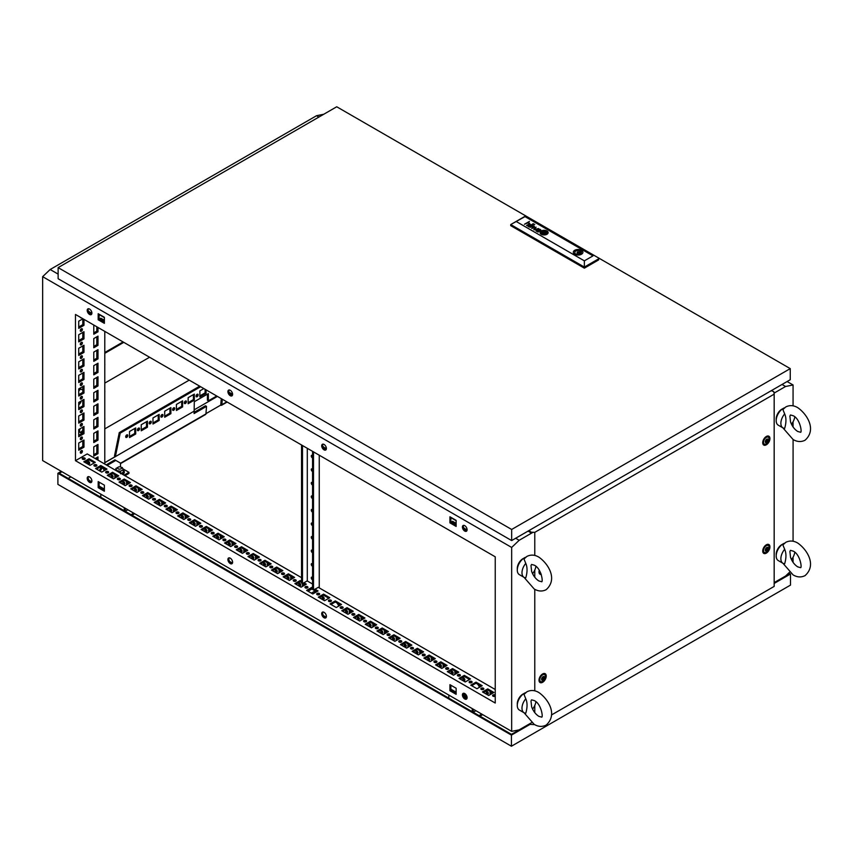 <?xml version="1.0" encoding="UTF-8"?>
<svg xmlns="http://www.w3.org/2000/svg" width="853" height="853" viewBox="0 0 853 853"><rect width="100%" height="100%" fill="white"/><g stroke="black" fill="none" stroke-linecap="round" stroke-linejoin="round"><path stroke-width="1.28" d="M789.889 416.157L790.539 421.958C792.106 426.233 794.506 429.411 797.736 431.479L800.381 432.194C802.342 433.591 800.338 418.738 793.087 415.699L790.443 414.974L789.889 416.157M776.219 419.729A7.954 4.596 -60 0 1 781.806 409.237A7.954 4.596 -60 0 1 782.478 408.896M784.675 413.908C786.359 417.757 786.359 422.566 784.675 428.334A9.948 5.747 -60 0 1 782.937 427.875A9.948 5.747 -60 0 1 784.675 413.908L782.883 409.536L785.794 406.934C789.686 405.004 793.663 405.25 797.736 407.659C806.991 414.046 817.014 429.645 805.029 440.244C801.138 442.163 797.16 441.929 793.087 439.519L793.066 541.25M793.087 439.519L782.926 427.865L778.245 425.167A9.948 5.747 -60 0 1 776.72 417.192A9.948 5.747 -60 0 1 783.214 408.427A9.948 5.747 -60 0 1 784.536 407.809M794.793 416.925A9.948 5.747 -60 0 1 791.467 424.208M789.889 551.55L790.539 557.35C792.106 561.626 794.506 564.803 797.736 566.872L800.381 567.586C802.342 568.983 800.338 554.13 793.087 551.091L790.443 550.366L789.889 551.55M776.219 555.122A7.954 4.596 -60 0 1 781.806 544.63A7.954 4.596 -60 0 1 782.478 544.289M784.675 549.3L782.883 544.928L785.794 542.327C789.686 540.397 793.663 540.642 797.736 543.052C806.991 549.439 817.014 565.038 805.029 575.636C801.138 577.556 797.16 577.321 793.087 574.911L782.926 563.257A9.948 5.747 -60 0 1 784.675 549.3C786.359 553.149 786.359 557.958 784.675 563.726A9.948 5.747 -60 0 1 782.937 563.268L778.245 560.56A9.948 5.747 -60 0 1 776.72 552.584A9.948 5.747 -60 0 1 783.214 543.819A9.948 5.747 -60 0 1 784.536 543.201M794.793 552.317A9.948 5.747 -60 0 1 791.467 559.6M495.241 695.056A1.493 0.864 0 0 0 495.124 694.982A1.493 0.864 0 0 0 493.503 694.79A1.493 0.864 0 0 0 492.576 695.59A1.493 0.864 0 0 0 493.013 696.197A1.493 0.864 0 0 0 495.241 696.123M495.23 696.133A1.493 0.864 0 0 0 495.124 696.059A1.493 0.864 0 0 0 492.917 696.133M483.406 688.211A1.493 0.864 0 0 0 481.774 688.019A1.493 0.864 0 0 0 480.857 688.819A1.493 0.864 0 0 0 481.295 689.427A1.493 0.864 0 0 0 482.915 689.619A1.493 0.864 0 0 0 483.843 688.819A1.493 0.864 0 0 0 483.406 688.211M483.512 689.363A1.493 0.864 0 0 0 483.406 689.299A1.493 0.864 0 0 0 481.188 689.363M471.677 681.44A1.493 0.864 0 0 0 470.046 681.259A1.493 0.864 0 0 0 469.129 682.048A1.493 0.864 0 0 0 469.566 682.656A1.493 0.864 0 0 0 471.197 682.848A1.493 0.864 0 0 0 472.114 682.048A1.493 0.864 0 0 0 471.677 681.44M471.784 682.592A1.493 0.864 0 0 0 471.677 682.528A1.493 0.864 0 0 0 469.459 682.592M459.948 674.67A1.493 0.864 0 0 0 458.328 674.488A1.493 0.864 0 0 0 457.4 675.277A1.493 0.864 0 0 0 457.837 675.885A1.493 0.864 0 0 0 459.468 676.077A1.493 0.864 0 0 0 460.385 675.277A1.493 0.864 0 0 0 459.948 674.67M460.055 675.821A1.493 0.864 0 0 0 459.948 675.757A1.493 0.864 0 0 0 457.741 675.821M448.23 667.899A1.493 0.864 0 0 0 446.599 667.718A1.493 0.864 0 0 0 445.682 668.507A1.493 0.864 0 0 0 446.119 669.125A1.493 0.864 0 0 0 447.74 669.306A1.493 0.864 0 0 0 448.667 668.507A1.493 0.864 0 0 0 448.23 667.899M448.337 669.051A1.493 0.864 0 0 0 448.23 668.987A1.493 0.864 0 0 0 446.012 669.051M436.501 661.128A1.493 0.864 0 0 0 434.87 660.947A1.493 0.864 0 0 0 433.953 661.747A1.493 0.864 0 0 0 434.39 662.355A1.493 0.864 0 0 0 436.022 662.536A1.493 0.864 0 0 0 436.939 661.747A1.493 0.864 0 0 0 436.501 661.128M436.608 662.28A1.493 0.864 0 0 0 436.501 662.216A1.493 0.864 0 0 0 434.284 662.28M424.773 654.358A1.493 0.864 0 0 0 423.152 654.176A1.493 0.864 0 0 0 422.224 654.976A1.493 0.864 0 0 0 422.661 655.584A1.493 0.864 0 0 0 424.293 655.765A1.493 0.864 0 0 0 425.21 654.976A1.493 0.864 0 0 0 424.773 654.358M424.879 655.509A1.493 0.864 0 0 0 424.773 655.445A1.493 0.864 0 0 0 422.555 655.509M413.055 647.598A1.493 0.864 0 0 0 411.423 647.406A1.493 0.864 0 0 0 410.506 648.205A1.493 0.864 0 0 0 410.943 648.813A1.493 0.864 0 0 0 412.564 648.994A1.493 0.864 0 0 0 413.492 648.205A1.493 0.864 0 0 0 413.055 647.598M413.161 648.749A1.493 0.864 0 0 0 413.055 648.675A1.493 0.864 0 0 0 410.837 648.749M401.326 640.827A1.493 0.864 0 0 0 399.694 640.635A1.493 0.864 0 0 0 398.777 641.435A1.493 0.864 0 0 0 399.215 642.042A1.493 0.864 0 0 0 400.846 642.234A1.493 0.864 0 0 0 401.763 641.435A1.493 0.864 0 0 0 401.326 640.827M401.432 641.978A1.493 0.864 0 0 0 401.326 641.904A1.493 0.864 0 0 0 399.108 641.978M389.597 634.056A1.493 0.864 0 0 0 387.976 633.864A1.493 0.864 0 0 0 387.049 634.664A1.493 0.864 0 0 0 387.486 635.272A1.493 0.864 0 0 0 389.117 635.464A1.493 0.864 0 0 0 390.034 634.664A1.493 0.864 0 0 0 389.597 634.056M389.704 635.208A1.493 0.864 0 0 0 389.597 635.133A1.493 0.864 0 0 0 387.379 635.208M377.879 627.286A1.493 0.864 0 0 0 376.248 627.094A1.493 0.864 0 0 0 375.331 627.893A1.493 0.864 0 0 0 375.768 628.501A1.493 0.864 0 0 0 377.389 628.693A1.493 0.864 0 0 0 378.316 627.893A1.493 0.864 0 0 0 377.879 627.286M377.986 628.437A1.493 0.864 0 0 0 377.879 628.373A1.493 0.864 0 0 0 375.661 628.437M366.15 620.515A1.493 0.864 0 0 0 364.519 620.334A1.493 0.864 0 0 0 363.602 621.123A1.493 0.864 0 0 0 364.039 621.73A1.493 0.864 0 0 0 365.67 621.922A1.493 0.864 0 0 0 366.587 621.123A1.493 0.864 0 0 0 366.15 620.515M366.257 621.666A1.493 0.864 0 0 0 366.15 621.602A1.493 0.864 0 0 0 363.932 621.666M354.421 613.744A1.493 0.864 0 0 0 352.801 613.563A1.493 0.864 0 0 0 351.873 614.352A1.493 0.864 0 0 0 352.31 614.96A1.493 0.864 0 0 0 353.942 615.152A1.493 0.864 0 0 0 354.859 614.352A1.493 0.864 0 0 0 354.421 613.744M354.528 614.896A1.493 0.864 0 0 0 354.421 614.832A1.493 0.864 0 0 0 352.204 614.896M342.703 606.973A1.493 0.864 0 0 0 341.072 606.792A1.493 0.864 0 0 0 340.155 607.581A1.493 0.864 0 0 0 340.592 608.2A1.493 0.864 0 0 0 342.213 608.381A1.493 0.864 0 0 0 343.141 607.581A1.493 0.864 0 0 0 342.703 606.973M342.81 608.125A1.493 0.864 0 0 0 342.703 608.061A1.493 0.864 0 0 0 340.486 608.125M330.975 600.203A1.493 0.864 0 0 0 329.343 600.022A1.493 0.864 0 0 0 328.426 600.821A1.493 0.864 0 0 0 328.863 601.429A1.493 0.864 0 0 0 330.495 601.61A1.493 0.864 0 0 0 331.412 600.821A1.493 0.864 0 0 0 330.975 600.203M331.081 601.354A1.493 0.864 0 0 0 330.975 601.29A1.493 0.864 0 0 0 328.757 601.354M319.246 593.432A1.493 0.864 0 0 0 317.625 593.251A1.493 0.864 0 0 0 316.698 594.051A1.493 0.864 0 0 0 317.135 594.658A1.493 0.864 0 0 0 318.766 594.84A1.493 0.864 0 0 0 319.683 594.051A1.493 0.864 0 0 0 319.246 593.432M319.353 594.584A1.493 0.864 0 0 0 319.246 594.52A1.493 0.864 0 0 0 317.028 594.584M307.528 586.672A1.493 0.864 0 0 0 305.896 586.48A1.493 0.864 0 0 0 304.979 587.28A1.493 0.864 0 0 0 305.417 587.888A1.493 0.864 0 0 0 307.037 588.069A1.493 0.864 0 0 0 307.965 587.28A1.493 0.864 0 0 0 307.528 586.672M307.624 587.824A1.493 0.864 0 0 0 307.528 587.749A1.493 0.864 0 0 0 305.31 587.824M295.799 579.901A1.493 0.864 0 0 0 294.168 579.709A1.493 0.864 0 0 0 293.251 580.509A1.493 0.864 0 0 0 293.688 581.117A1.493 0.864 0 0 0 295.319 581.309A1.493 0.864 0 0 0 296.236 580.509A1.493 0.864 0 0 0 295.799 579.901M295.906 581.053A1.493 0.864 0 0 0 295.799 580.978A1.493 0.864 0 0 0 293.581 581.053M284.07 573.131A1.493 0.864 0 0 0 282.45 572.939A1.493 0.864 0 0 0 281.522 573.738A1.493 0.864 0 0 0 281.959 574.346A1.493 0.864 0 0 0 283.591 574.538A1.493 0.864 0 0 0 284.507 573.738A1.493 0.864 0 0 0 284.07 573.131M284.177 574.282A1.493 0.864 0 0 0 284.07 574.208A1.493 0.864 0 0 0 281.853 574.282M272.352 566.36A1.493 0.864 0 0 0 270.721 566.168A1.493 0.864 0 0 0 269.804 566.968A1.493 0.864 0 0 0 270.241 567.576A1.493 0.864 0 0 0 271.862 567.767A1.493 0.864 0 0 0 272.789 566.968A1.493 0.864 0 0 0 272.352 566.36M272.448 567.512A1.493 0.864 0 0 0 272.352 567.448A1.493 0.864 0 0 0 270.134 567.512M260.623 559.589A1.493 0.864 0 0 0 258.992 559.408A1.493 0.864 0 0 0 258.075 560.197A1.493 0.864 0 0 0 258.512 560.805A1.493 0.864 0 0 0 260.144 560.997A1.493 0.864 0 0 0 261.061 560.197A1.493 0.864 0 0 0 260.623 559.589M260.73 560.741A1.493 0.864 0 0 0 260.623 560.677A1.493 0.864 0 0 0 258.406 560.741M248.895 552.819A1.493 0.864 0 0 0 247.274 552.637A1.493 0.864 0 0 0 246.346 553.426A1.493 0.864 0 0 0 246.784 554.034A1.493 0.864 0 0 0 248.415 554.226A1.493 0.864 0 0 0 249.332 553.426A1.493 0.864 0 0 0 248.895 552.819M249.001 553.97A1.493 0.864 0 0 0 248.895 553.906A1.493 0.864 0 0 0 246.677 553.97M237.177 546.048A1.493 0.864 0 0 0 235.545 545.867A1.493 0.864 0 0 0 234.628 546.656A1.493 0.864 0 0 0 235.065 547.274A1.493 0.864 0 0 0 236.686 547.455A1.493 0.864 0 0 0 237.614 546.656A1.493 0.864 0 0 0 237.177 546.048M237.273 547.2A1.493 0.864 0 0 0 237.177 547.136A1.493 0.864 0 0 0 234.959 547.2M225.448 539.277A1.493 0.864 0 0 0 223.817 539.096A1.493 0.864 0 0 0 222.9 539.896A1.493 0.864 0 0 0 223.337 540.503A1.493 0.864 0 0 0 224.957 540.685A1.493 0.864 0 0 0 225.885 539.896A1.493 0.864 0 0 0 225.448 539.277M225.555 540.429A1.493 0.864 0 0 0 225.448 540.365A1.493 0.864 0 0 0 223.23 540.429M213.719 532.507A1.493 0.864 0 0 0 212.098 532.325A1.493 0.864 0 0 0 211.171 533.125A1.493 0.864 0 0 0 211.608 533.733A1.493 0.864 0 0 0 213.239 533.914A1.493 0.864 0 0 0 214.156 533.125A1.493 0.864 0 0 0 213.719 532.507M213.826 533.658A1.493 0.864 0 0 0 213.719 533.594A1.493 0.864 0 0 0 211.501 533.658M202.001 525.747A1.493 0.864 0 0 0 200.37 525.555A1.493 0.864 0 0 0 199.453 526.354A1.493 0.864 0 0 0 199.89 526.962A1.493 0.864 0 0 0 201.511 527.143A1.493 0.864 0 0 0 202.438 526.354A1.493 0.864 0 0 0 202.001 525.747M202.097 526.898A1.493 0.864 0 0 0 202.001 526.823A1.493 0.864 0 0 0 199.783 526.898M190.272 518.976A1.493 0.864 0 0 0 188.641 518.784A1.493 0.864 0 0 0 187.724 519.584A1.493 0.864 0 0 0 188.161 520.191A1.493 0.864 0 0 0 189.782 520.373A1.493 0.864 0 0 0 190.709 519.584A1.493 0.864 0 0 0 190.272 518.976M190.379 520.127A1.493 0.864 0 0 0 190.272 520.053A1.493 0.864 0 0 0 188.055 520.127M178.544 512.205A1.493 0.864 0 0 0 176.923 512.013A1.493 0.864 0 0 0 175.995 512.813A1.493 0.864 0 0 0 176.432 513.421A1.493 0.864 0 0 0 178.064 513.613A1.493 0.864 0 0 0 178.981 512.813A1.493 0.864 0 0 0 178.544 512.205M178.65 513.357A1.493 0.864 0 0 0 178.544 513.282A1.493 0.864 0 0 0 176.326 513.357M166.825 505.434A1.493 0.864 0 0 0 165.194 505.243A1.493 0.864 0 0 0 164.277 506.042A1.493 0.864 0 0 0 164.714 506.65A1.493 0.864 0 0 0 166.335 506.842A1.493 0.864 0 0 0 167.263 506.042A1.493 0.864 0 0 0 166.825 505.434M166.921 506.586A1.493 0.864 0 0 0 166.825 506.522A1.493 0.864 0 0 0 164.608 506.586M155.097 498.664A1.493 0.864 0 0 0 153.465 498.483A1.493 0.864 0 0 0 152.548 499.272A1.493 0.864 0 0 0 152.986 499.879A1.493 0.864 0 0 0 154.606 500.071A1.493 0.864 0 0 0 155.534 499.272A1.493 0.864 0 0 0 155.097 498.664M155.203 499.815A1.493 0.864 0 0 0 155.097 499.751A1.493 0.864 0 0 0 152.879 499.815M143.368 491.893A1.493 0.864 0 0 0 141.747 491.712A1.493 0.864 0 0 0 140.82 492.501A1.493 0.864 0 0 0 141.257 493.109A1.493 0.864 0 0 0 142.888 493.301A1.493 0.864 0 0 0 143.805 492.501A1.493 0.864 0 0 0 143.368 491.893M143.475 493.045A1.493 0.864 0 0 0 143.368 492.981A1.493 0.864 0 0 0 141.15 493.045M131.65 485.122A1.493 0.864 0 0 0 130.019 484.941A1.493 0.864 0 0 0 129.102 485.73A1.493 0.864 0 0 0 129.539 486.349A1.493 0.864 0 0 0 131.159 486.53A1.493 0.864 0 0 0 132.087 485.73A1.493 0.864 0 0 0 131.65 485.122M131.746 486.274A1.493 0.864 0 0 0 131.65 486.21A1.493 0.864 0 0 0 129.432 486.274M119.921 478.352A1.493 0.864 0 0 0 118.29 478.17A1.493 0.864 0 0 0 117.373 478.959A1.493 0.864 0 0 0 117.81 479.578A1.493 0.864 0 0 0 119.431 479.759A1.493 0.864 0 0 0 120.358 478.959A1.493 0.864 0 0 0 119.921 478.352M120.028 479.503A1.493 0.864 0 0 0 119.921 479.439A1.493 0.864 0 0 0 117.703 479.503M108.192 471.581A1.493 0.864 0 0 0 106.572 471.4A1.493 0.864 0 0 0 105.644 472.199A1.493 0.864 0 0 0 106.081 472.807A1.493 0.864 0 0 0 107.713 472.988A1.493 0.864 0 0 0 108.63 472.199A1.493 0.864 0 0 0 108.192 471.581M108.299 472.733A1.493 0.864 0 0 0 108.192 472.669A1.493 0.864 0 0 0 105.975 472.733M96.464 464.821A1.493 0.864 0 0 0 94.843 464.629A1.493 0.864 0 0 0 93.926 465.429A1.493 0.864 0 0 0 94.363 466.037A1.493 0.864 0 0 0 95.984 466.218A1.493 0.864 0 0 0 96.901 465.429A1.493 0.864 0 0 0 96.464 464.821M96.57 465.973A1.493 0.864 0 0 0 96.464 465.898A1.493 0.864 0 0 0 94.257 465.973M84.746 458.05A1.493 0.864 0 0 0 83.114 457.858A1.493 0.864 0 0 0 82.197 458.658A1.493 0.864 0 0 0 82.634 459.266A1.493 0.864 0 0 0 84.255 459.447A1.493 0.864 0 0 0 85.183 458.658A1.493 0.864 0 0 0 84.746 458.05M84.852 459.202A1.493 0.864 0 0 0 84.746 459.127A1.493 0.864 0 0 0 82.528 459.202M488.321 693.478A1.493 0.864 60 0 1 488.215 693.425A1.493 0.864 60 0 1 487.159 691.474M487.276 693.969A1.493 0.864 60 0 1 486.295 692.647A1.493 0.864 60 0 1 486.53 691.452A1.493 0.864 60 0 1 487.276 691.527A1.493 0.864 60 0 1 488.247 692.839A1.493 0.864 60 0 1 488.023 694.043A1.493 0.864 60 0 1 487.276 693.969M464.874 679.937A1.493 0.864 60 0 1 464.757 679.884A1.493 0.864 60 0 1 463.712 677.932M463.819 680.427A1.493 0.864 60 0 1 462.848 679.105A1.493 0.864 60 0 1 463.072 677.911A1.493 0.864 60 0 1 463.819 677.986A1.493 0.864 60 0 1 464.8 679.308A1.493 0.864 60 0 1 464.565 680.502A1.493 0.864 60 0 1 463.819 680.427M453.146 673.177A1.493 0.864 60 0 1 453.039 673.113A1.493 0.864 60 0 1 451.983 671.162M452.101 673.657A1.493 0.864 60 0 1 451.12 672.345A1.493 0.864 60 0 1 451.354 671.14A1.493 0.864 60 0 1 452.101 671.215A1.493 0.864 60 0 1 453.071 672.537A1.493 0.864 60 0 1 452.847 673.731A1.493 0.864 60 0 1 452.101 673.657M441.417 666.406A1.493 0.864 60 0 1 441.31 666.342A1.493 0.864 60 0 1 440.255 664.391M440.372 666.886A1.493 0.864 60 0 1 439.391 665.575A1.493 0.864 60 0 1 439.626 664.38A1.493 0.864 60 0 1 440.372 664.444A1.493 0.864 60 0 1 441.342 665.766A1.493 0.864 60 0 1 441.118 666.961A1.493 0.864 60 0 1 440.372 666.886M429.699 659.636A1.493 0.864 60 0 1 429.581 659.572A1.493 0.864 60 0 1 428.537 657.62M428.643 660.115A1.493 0.864 60 0 1 427.673 658.804A1.493 0.864 60 0 1 427.897 657.61A1.493 0.864 60 0 1 428.643 657.684A1.493 0.864 60 0 1 429.624 658.996A1.493 0.864 60 0 1 429.39 660.19A1.493 0.864 60 0 1 428.643 660.115M417.97 652.865A1.493 0.864 60 0 1 417.863 652.801A1.493 0.864 60 0 1 416.808 650.85M416.925 653.345A1.493 0.864 60 0 1 415.944 652.033A1.493 0.864 60 0 1 416.179 650.839A1.493 0.864 60 0 1 416.925 650.914A1.493 0.864 60 0 1 417.895 652.225A1.493 0.864 60 0 1 417.671 653.419A1.493 0.864 60 0 1 416.925 653.345M406.241 646.094A1.493 0.864 60 0 1 406.135 646.041A1.493 0.864 60 0 1 405.079 644.079M405.196 646.574A1.493 0.864 60 0 1 404.215 645.263A1.493 0.864 60 0 1 404.45 644.068A1.493 0.864 60 0 1 405.196 644.143A1.493 0.864 60 0 1 406.167 645.454A1.493 0.864 60 0 1 405.943 646.649A1.493 0.864 60 0 1 405.196 646.574M394.523 639.323A1.493 0.864 60 0 1 394.406 639.27A1.493 0.864 60 0 1 393.361 637.319M393.468 639.803A1.493 0.864 60 0 1 392.497 638.492A1.493 0.864 60 0 1 392.721 637.298A1.493 0.864 60 0 1 393.468 637.372A1.493 0.864 60 0 1 394.449 638.684A1.493 0.864 60 0 1 394.214 639.878A1.493 0.864 60 0 1 393.468 639.803M382.794 632.553A1.493 0.864 60 0 1 382.688 632.5A1.493 0.864 60 0 1 381.632 630.548M381.749 633.043A1.493 0.864 60 0 1 380.769 631.721A1.493 0.864 60 0 1 381.003 630.527A1.493 0.864 60 0 1 381.749 630.602A1.493 0.864 60 0 1 382.72 631.913A1.493 0.864 60 0 1 382.496 633.118A1.493 0.864 60 0 1 381.749 633.043M371.066 625.782A1.493 0.864 60 0 1 370.959 625.729A1.493 0.864 60 0 1 369.903 623.778M370.021 626.273A1.493 0.864 60 0 1 369.04 624.95A1.493 0.864 60 0 1 369.274 623.756A1.493 0.864 60 0 1 370.021 623.831A1.493 0.864 60 0 1 370.991 625.142A1.493 0.864 60 0 1 370.767 626.347A1.493 0.864 60 0 1 370.021 626.273M359.348 619.011A1.493 0.864 60 0 1 359.23 618.958A1.493 0.864 60 0 1 358.185 617.007M358.292 619.502A1.493 0.864 60 0 1 357.322 618.18A1.493 0.864 60 0 1 357.546 616.986A1.493 0.864 60 0 1 358.292 617.06A1.493 0.864 60 0 1 359.273 618.382A1.493 0.864 60 0 1 359.038 619.577A1.493 0.864 60 0 1 358.292 619.502M347.619 612.251A1.493 0.864 60 0 1 347.502 612.187A1.493 0.864 60 0 1 346.457 610.236M346.574 612.731A1.493 0.864 60 0 1 345.593 611.42A1.493 0.864 60 0 1 345.828 610.215A1.493 0.864 60 0 1 346.574 610.29A1.493 0.864 60 0 1 347.544 611.612A1.493 0.864 60 0 1 347.31 612.806A1.493 0.864 60 0 1 346.574 612.731M324.172 598.71A1.493 0.864 60 0 1 324.055 598.646A1.493 0.864 60 0 1 323.01 596.695M323.116 599.19A1.493 0.864 60 0 1 322.146 597.878A1.493 0.864 60 0 1 322.37 596.684A1.493 0.864 60 0 1 323.116 596.759A1.493 0.864 60 0 1 324.097 598.07A1.493 0.864 60 0 1 323.863 599.264A1.493 0.864 60 0 1 323.116 599.19M300.714 585.169A1.493 0.864 60 0 1 300.608 585.115A1.493 0.864 60 0 1 299.552 583.153M299.67 585.648A1.493 0.864 60 0 1 298.689 584.337A1.493 0.864 60 0 1 298.923 583.143A1.493 0.864 60 0 1 299.67 583.217A1.493 0.864 60 0 1 300.64 584.529A1.493 0.864 60 0 1 300.416 585.723A1.493 0.864 60 0 1 299.67 585.648M288.996 578.398A1.493 0.864 60 0 1 288.879 578.345A1.493 0.864 60 0 1 287.834 576.393M287.941 578.878A1.493 0.864 60 0 1 286.971 577.566A1.493 0.864 60 0 1 287.194 576.372A1.493 0.864 60 0 1 287.941 576.447A1.493 0.864 60 0 1 288.922 577.758A1.493 0.864 60 0 1 288.687 578.952A1.493 0.864 60 0 1 287.941 578.878M277.268 571.627A1.493 0.864 60 0 1 277.15 571.574A1.493 0.864 60 0 1 276.105 569.623M276.212 572.118A1.493 0.864 60 0 1 275.242 570.796A1.493 0.864 60 0 1 275.466 569.601A1.493 0.864 60 0 1 276.212 569.676A1.493 0.864 60 0 1 277.193 570.988A1.493 0.864 60 0 1 276.958 572.192A1.493 0.864 60 0 1 276.212 572.118M265.539 564.857A1.493 0.864 60 0 1 265.432 564.803A1.493 0.864 60 0 1 264.377 562.852M264.494 565.347A1.493 0.864 60 0 1 263.513 564.025A1.493 0.864 60 0 1 263.748 562.831A1.493 0.864 60 0 1 264.494 562.905A1.493 0.864 60 0 1 265.464 564.217A1.493 0.864 60 0 1 265.24 565.422A1.493 0.864 60 0 1 264.494 565.347M253.821 558.086A1.493 0.864 60 0 1 253.704 558.033A1.493 0.864 60 0 1 252.659 556.081M252.765 558.576A1.493 0.864 60 0 1 251.795 557.254A1.493 0.864 60 0 1 252.019 556.06A1.493 0.864 60 0 1 252.765 556.135A1.493 0.864 60 0 1 253.746 557.457A1.493 0.864 60 0 1 253.512 558.651A1.493 0.864 60 0 1 252.765 558.576M242.092 551.326A1.493 0.864 60 0 1 241.975 551.262A1.493 0.864 60 0 1 240.93 549.311M241.036 551.806A1.493 0.864 60 0 1 240.066 550.494A1.493 0.864 60 0 1 240.29 549.289A1.493 0.864 60 0 1 241.036 549.364A1.493 0.864 60 0 1 242.017 550.686A1.493 0.864 60 0 1 241.783 551.88A1.493 0.864 60 0 1 241.036 551.806M230.363 544.555A1.493 0.864 60 0 1 230.257 544.491A1.493 0.864 60 0 1 229.201 542.54M229.318 545.035A1.493 0.864 60 0 1 228.337 543.724A1.493 0.864 60 0 1 228.572 542.529A1.493 0.864 60 0 1 229.318 542.593A1.493 0.864 60 0 1 230.289 543.915A1.493 0.864 60 0 1 230.065 545.11A1.493 0.864 60 0 1 229.318 545.035M218.645 537.785A1.493 0.864 60 0 1 218.528 537.721A1.493 0.864 60 0 1 217.483 535.769M217.59 538.264A1.493 0.864 60 0 1 216.619 536.953A1.493 0.864 60 0 1 216.843 535.759A1.493 0.864 60 0 1 217.59 535.833A1.493 0.864 60 0 1 218.571 537.145A1.493 0.864 60 0 1 218.336 538.339A1.493 0.864 60 0 1 217.59 538.264M206.916 531.014A1.493 0.864 60 0 1 206.799 530.95A1.493 0.864 60 0 1 205.754 528.999M205.861 531.494A1.493 0.864 60 0 1 204.891 530.182A1.493 0.864 60 0 1 205.115 528.988A1.493 0.864 60 0 1 205.861 529.063A1.493 0.864 60 0 1 206.842 530.374A1.493 0.864 60 0 1 206.607 531.568A1.493 0.864 60 0 1 205.861 531.494M195.188 524.243A1.493 0.864 60 0 1 195.081 524.19A1.493 0.864 60 0 1 194.026 522.228M194.143 524.723A1.493 0.864 60 0 1 193.162 523.411A1.493 0.864 60 0 1 193.396 522.217A1.493 0.864 60 0 1 194.143 522.292A1.493 0.864 60 0 1 195.113 523.603A1.493 0.864 60 0 1 194.889 524.798A1.493 0.864 60 0 1 194.143 524.723M183.47 517.472A1.493 0.864 60 0 1 183.352 517.419A1.493 0.864 60 0 1 182.307 515.468M182.414 517.952A1.493 0.864 60 0 1 181.444 516.641A1.493 0.864 60 0 1 181.668 515.447A1.493 0.864 60 0 1 182.414 515.521A1.493 0.864 60 0 1 183.395 516.833A1.493 0.864 60 0 1 183.16 518.027A1.493 0.864 60 0 1 182.414 517.952M171.741 510.702A1.493 0.864 60 0 1 171.624 510.648A1.493 0.864 60 0 1 170.579 508.697M170.685 511.192A1.493 0.864 60 0 1 169.715 509.87A1.493 0.864 60 0 1 169.939 508.676A1.493 0.864 60 0 1 170.685 508.751A1.493 0.864 60 0 1 171.666 510.062A1.493 0.864 60 0 1 171.432 511.267A1.493 0.864 60 0 1 170.685 511.192M160.012 503.931A1.493 0.864 60 0 1 159.906 503.878A1.493 0.864 60 0 1 158.85 501.927M158.967 504.422A1.493 0.864 60 0 1 157.986 503.099A1.493 0.864 60 0 1 158.221 501.905A1.493 0.864 60 0 1 158.967 501.98A1.493 0.864 60 0 1 159.938 503.291A1.493 0.864 60 0 1 159.714 504.496A1.493 0.864 60 0 1 158.967 504.422M148.283 497.16A1.493 0.864 60 0 1 148.177 497.107A1.493 0.864 60 0 1 147.132 495.156M147.238 497.651A1.493 0.864 60 0 1 146.268 496.329A1.493 0.864 60 0 1 146.492 495.135A1.493 0.864 60 0 1 147.238 495.209A1.493 0.864 60 0 1 148.219 496.531A1.493 0.864 60 0 1 147.985 497.725A1.493 0.864 60 0 1 147.238 497.651M136.565 490.4A1.493 0.864 60 0 1 136.448 490.336A1.493 0.864 60 0 1 135.403 488.385M135.51 490.88A1.493 0.864 60 0 1 134.539 489.569A1.493 0.864 60 0 1 134.763 488.364A1.493 0.864 60 0 1 135.51 488.438A1.493 0.864 60 0 1 136.491 489.761A1.493 0.864 60 0 1 136.256 490.955A1.493 0.864 60 0 1 135.51 490.88M113.108 476.859A1.493 0.864 60 0 1 113.001 476.795A1.493 0.864 60 0 1 111.956 474.844M112.063 477.339A1.493 0.864 60 0 1 111.093 476.027A1.493 0.864 60 0 1 111.316 474.833A1.493 0.864 60 0 1 112.063 474.908A1.493 0.864 60 0 1 113.033 476.219A1.493 0.864 60 0 1 112.809 477.413A1.493 0.864 60 0 1 112.063 477.339M89.661 463.318A1.493 0.864 60 0 1 89.554 463.264A1.493 0.864 60 0 1 88.499 461.302M88.616 463.797A1.493 0.864 60 0 1 87.635 462.486A1.493 0.864 60 0 1 87.87 461.292A1.493 0.864 60 0 1 88.616 461.366A1.493 0.864 60 0 1 89.586 462.678A1.493 0.864 60 0 1 89.362 463.872A1.493 0.864 60 0 1 88.616 463.797M124.837 483.63A1.493 0.864 60 0 1 124.73 483.566A1.493 0.864 60 0 1 123.674 481.614M123.792 484.109A1.493 0.864 60 0 1 122.811 482.798A1.493 0.864 60 0 1 123.045 481.604A1.493 0.864 60 0 1 123.792 481.668A1.493 0.864 60 0 1 124.762 482.99A1.493 0.864 60 0 1 124.538 484.184A1.493 0.864 60 0 1 123.792 484.109M336.828 602.858A6.302 3.636 60 0 1 338.737 606.067M477.541 684.095A6.302 3.636 60 0 1 479.439 687.305M102.328 467.465A6.302 3.636 60 0 1 104.237 470.675M324.055 444.434A3.316 1.919 -120 0 0 322.402 444.274A3.316 1.919 -120 0 0 321.89 446.929A3.316 1.919 -120 0 0 324.055 449.851A3.316 1.919 -120 0 0 325.718 450.021A3.316 1.919 -120 0 0 326.219 447.356A3.316 1.919 -120 0 0 324.055 444.434L324.087 444.456M322.935 444.125A3.316 1.919 -120 0 0 324.993 449.307A3.316 1.919 -120 0 0 326.113 449.627M324.055 612.326A3.316 1.919 -120 0 0 322.402 612.155A3.316 1.919 -120 0 0 321.89 614.821A3.316 1.919 -120 0 0 324.055 617.743A3.316 1.919 -120 0 0 325.718 617.903A3.316 1.919 -120 0 0 326.219 615.248A3.316 1.919 -120 0 0 324.055 612.326M322.935 612.006A3.316 1.919 -120 0 0 324.993 617.199A3.316 1.919 -120 0 0 326.113 617.519M464.757 693.564A3.316 1.919 -120 0 0 463.104 693.393A3.316 1.919 -120 0 0 462.593 696.048A3.316 1.919 -120 0 0 464.757 698.97A3.316 1.919 -120 0 0 466.42 699.14A3.316 1.919 -120 0 0 466.922 696.485A3.316 1.919 -120 0 0 464.757 693.564M463.637 693.244A3.316 1.919 -120 0 0 465.695 698.436A3.316 1.919 -120 0 0 466.815 698.746M464.757 525.672A3.316 1.919 -120 0 0 463.104 525.512A3.316 1.919 -120 0 0 462.593 528.167A3.316 1.919 -120 0 0 464.757 531.088A3.316 1.919 -120 0 0 466.42 531.248A3.316 1.919 -120 0 0 466.922 528.593A3.316 1.919 -120 0 0 464.757 525.672M463.637 525.352A3.316 1.919 -120 0 0 465.695 530.545A3.316 1.919 -120 0 0 466.815 530.865M89.554 476.934A3.316 1.919 -120 0 0 87.891 476.774A3.316 1.919 -120 0 0 87.379 479.429A3.316 1.919 -120 0 0 89.554 482.35A3.316 1.919 -120 0 0 91.207 482.51A3.316 1.919 -120 0 0 91.719 479.855A3.316 1.919 -120 0 0 89.554 476.934M88.435 476.614A3.316 1.919 -120 0 0 90.493 481.806A3.316 1.919 -120 0 0 91.612 482.126M230.257 558.171A3.316 1.919 -120 0 0 228.593 558.001A3.316 1.919 -120 0 0 228.092 560.666A3.316 1.919 -120 0 0 230.257 563.588A3.316 1.919 -120 0 0 231.909 563.748A3.316 1.919 -120 0 0 232.421 561.093A3.316 1.919 -120 0 0 230.257 558.171M229.137 557.851A3.316 1.919 -120 0 0 231.195 563.044A3.316 1.919 -120 0 0 232.315 563.364M230.257 390.279A3.316 1.919 -120 0 0 228.593 390.12A3.316 1.919 -120 0 0 228.092 392.775A3.316 1.919 -120 0 0 230.257 395.696A3.316 1.919 -120 0 0 231.909 395.867A3.316 1.919 -120 0 0 232.421 393.201A3.316 1.919 -120 0 0 230.257 390.279L230.225 390.269M229.137 389.96A3.316 1.919 -120 0 0 231.195 395.152A3.316 1.919 -120 0 0 232.315 395.472M89.554 309.053A3.316 1.919 -120 0 0 87.891 308.882A3.316 1.919 -120 0 0 87.379 311.537A3.316 1.919 -120 0 0 89.554 314.458A3.316 1.919 -120 0 0 91.207 314.629A3.316 1.919 -120 0 0 91.719 311.974A3.316 1.919 -120 0 0 89.554 309.053L89.522 309.031M88.435 308.733A3.316 1.919 -120 0 0 90.493 313.925A3.316 1.919 -120 0 0 91.612 314.235M81.344 453.103A1.493 0.864 120 0 0 82.314 451.791A1.493 0.864 120 0 0 82.091 450.597A1.493 0.864 120 0 0 81.344 450.672A1.493 0.864 120 0 0 80.363 451.983A1.493 0.864 120 0 0 80.598 453.178A1.493 0.864 120 0 0 81.344 453.103M80.299 452.346A1.493 0.864 120 0 0 81.216 450.747M81.344 439.562A1.493 0.864 120 0 0 82.314 438.25A1.493 0.864 120 0 0 82.091 437.056A1.493 0.864 120 0 0 81.344 437.131A1.493 0.864 120 0 0 80.363 438.442A1.493 0.864 120 0 0 80.598 439.636A1.493 0.864 120 0 0 81.344 439.562M80.299 438.805A1.493 0.864 120 0 0 81.216 437.205M81.344 426.031A1.493 0.864 120 0 0 82.314 424.709A1.493 0.864 120 0 0 82.091 423.514A1.493 0.864 120 0 0 81.344 423.589A1.493 0.864 120 0 0 80.363 424.901A1.493 0.864 120 0 0 80.598 426.105A1.493 0.864 120 0 0 81.344 426.031M80.299 425.274A1.493 0.864 120 0 0 81.216 423.674M81.344 412.489A1.493 0.864 120 0 0 82.314 411.167A1.493 0.864 120 0 0 82.091 409.973A1.493 0.864 120 0 0 81.344 410.048A1.493 0.864 120 0 0 80.363 411.37A1.493 0.864 120 0 0 80.598 412.564A1.493 0.864 120 0 0 81.344 412.489M80.299 411.732A1.493 0.864 120 0 0 81.216 410.133M81.344 398.948A1.493 0.864 120 0 0 82.314 397.637A1.493 0.864 120 0 0 82.091 396.442A1.493 0.864 120 0 0 81.344 396.506A1.493 0.864 120 0 0 80.363 397.829A1.493 0.864 120 0 0 80.598 399.023A1.493 0.864 120 0 0 81.344 398.948M80.299 398.191A1.493 0.864 120 0 0 81.216 396.592M81.344 385.407A1.493 0.864 120 0 0 82.314 384.095A1.493 0.864 120 0 0 82.091 382.901A1.493 0.864 120 0 0 81.344 382.976A1.493 0.864 120 0 0 80.363 384.287A1.493 0.864 120 0 0 80.598 385.481A1.493 0.864 120 0 0 81.344 385.407M80.299 384.65A1.493 0.864 120 0 0 81.216 383.05M81.344 371.865A1.493 0.864 120 0 0 82.314 370.554A1.493 0.864 120 0 0 82.091 369.36A1.493 0.864 120 0 0 81.344 369.434A1.493 0.864 120 0 0 80.363 370.746A1.493 0.864 120 0 0 80.598 371.94A1.493 0.864 120 0 0 81.344 371.865M80.299 371.108A1.493 0.864 120 0 0 81.216 369.509M81.344 358.335A1.493 0.864 120 0 0 82.314 357.012A1.493 0.864 120 0 0 82.091 355.818A1.493 0.864 120 0 0 81.344 355.893A1.493 0.864 120 0 0 80.363 357.204A1.493 0.864 120 0 0 80.598 358.409A1.493 0.864 120 0 0 81.344 358.335M80.299 357.578A1.493 0.864 120 0 0 81.216 355.978M81.344 344.793A1.493 0.864 120 0 0 82.314 343.471A1.493 0.864 120 0 0 82.091 342.277A1.493 0.864 120 0 0 81.344 342.352A1.493 0.864 120 0 0 80.363 343.674A1.493 0.864 120 0 0 80.598 344.868A1.493 0.864 120 0 0 81.344 344.793M80.299 344.036A1.493 0.864 120 0 0 81.216 342.437M81.344 331.252A1.493 0.864 120 0 0 82.314 329.94A1.493 0.864 120 0 0 82.091 328.746A1.493 0.864 120 0 0 81.344 328.81A1.493 0.864 120 0 0 80.363 330.132A1.493 0.864 120 0 0 80.598 331.327A1.493 0.864 120 0 0 81.344 331.252M80.299 330.495A1.493 0.864 120 0 0 81.216 328.895M197.214 394.235A1.493 0.864 -60 0 1 196.169 396.197A1.493 0.864 -60 0 1 196.051 396.25M197.107 396.73A1.493 0.864 120 0 0 198.077 395.419A1.493 0.864 120 0 0 197.853 394.225A1.493 0.864 120 0 0 197.107 394.299A1.493 0.864 120 0 0 196.126 395.611A1.493 0.864 120 0 0 196.361 396.805A1.493 0.864 120 0 0 197.107 396.73M185.496 401.006A1.493 0.864 -60 0 1 184.44 402.957A1.493 0.864 -60 0 1 184.333 403.021M185.378 403.501A1.493 0.864 120 0 0 186.359 402.189A1.493 0.864 120 0 0 186.125 400.995A1.493 0.864 120 0 0 185.378 401.07A1.493 0.864 120 0 0 184.408 402.381A1.493 0.864 120 0 0 184.632 403.576A1.493 0.864 120 0 0 185.378 403.501M173.767 407.777A1.493 0.864 -60 0 1 172.711 409.728A1.493 0.864 -60 0 1 172.605 409.792M173.649 410.272A1.493 0.864 120 0 0 174.63 408.96A1.493 0.864 120 0 0 174.396 407.766A1.493 0.864 120 0 0 173.649 407.841A1.493 0.864 120 0 0 172.679 409.152A1.493 0.864 120 0 0 172.903 410.346A1.493 0.864 120 0 0 173.649 410.272M162.038 414.547A1.493 0.864 -60 0 1 160.993 416.499A1.493 0.864 -60 0 1 160.876 416.563M161.931 417.042A1.493 0.864 120 0 0 162.902 415.731A1.493 0.864 120 0 0 162.678 414.537A1.493 0.864 120 0 0 161.931 414.611A1.493 0.864 120 0 0 160.95 415.923A1.493 0.864 120 0 0 161.185 417.117A1.493 0.864 120 0 0 161.931 417.042M150.32 421.318A1.493 0.864 -60 0 1 149.264 423.269A1.493 0.864 -60 0 1 149.158 423.333M150.203 423.813A1.493 0.864 120 0 0 151.184 422.502A1.493 0.864 120 0 0 150.949 421.297A1.493 0.864 120 0 0 150.203 421.371A1.493 0.864 120 0 0 149.232 422.693A1.493 0.864 120 0 0 149.456 423.888A1.493 0.864 120 0 0 150.203 423.813M138.591 428.089A1.493 0.864 -60 0 1 137.536 430.04A1.493 0.864 -60 0 1 137.429 430.093M138.474 430.584A1.493 0.864 120 0 0 139.455 429.272A1.493 0.864 120 0 0 139.22 428.067A1.493 0.864 120 0 0 138.474 428.142A1.493 0.864 120 0 0 137.504 429.464A1.493 0.864 120 0 0 137.728 430.658A1.493 0.864 120 0 0 138.474 430.584M126.862 434.859A1.493 0.864 -60 0 1 125.817 436.811A1.493 0.864 -60 0 1 125.7 436.864M126.756 437.354A1.493 0.864 120 0 0 127.726 436.032A1.493 0.864 120 0 0 127.502 434.838A1.493 0.864 120 0 0 126.756 434.913A1.493 0.864 120 0 0 125.775 436.235A1.493 0.864 120 0 0 126.009 437.429A1.493 0.864 120 0 0 126.756 437.354M82.794 430.136A3.519 2.026 -60 0 1 81.11 431.874A3.519 2.026 -60 0 1 79.883 432.215M80.225 428.654A3.519 2.026 120 0 0 80.289 432.588A3.519 2.026 120 0 0 82.048 432.418A3.519 2.026 120 0 0 82.794 431.853M78.721 404.482A3.977 2.292 120 0 0 81.003 401.123M78.721 404.418A3.977 2.292 120 0 0 80.939 401.155M78.721 389.181A2.186 1.269 -60 0 1 78.86 389.096A2.186 1.269 -60 0 1 79.947 388.979L80.608 389.363M79.436 394.278L78.934 393.99A2.655 1.535 -60 0 1 78.721 393.809M78.721 391.356A2.655 1.535 -60 0 1 80.267 389.522A2.655 1.535 -60 0 1 81.589 389.394L82.794 390.088M205.946 413.652L220.756 405.1A1.397 0.8 -120 0 0 220.895 405.186A1.397 0.8 -120 0 0 221.588 405.26A1.397 0.8 -120 0 0 221.876 404.717L222.302 399.236M97.988 460.151L97.988 456.899L95.184 458.519M97.988 453.647L97.988 444.445L93.777 446.876L93.777 456.088L97.988 453.647L96.815 452.975L93.777 454.734M93.777 325.025L93.777 334.227L97.988 331.796L97.988 327.456M93.777 338.566L97.988 336.125L97.988 345.337L93.777 347.768L93.777 338.566M93.777 352.108L97.988 349.666L97.988 358.868L93.777 361.309L93.777 352.108M93.777 365.638L97.988 363.207L97.988 372.409L93.777 374.851L93.777 365.638M93.777 379.18L97.988 376.749L97.988 385.951L93.777 388.392L93.777 379.18M93.777 392.721L97.988 390.279L97.988 399.492L93.777 401.923L93.777 392.721M93.777 406.263L97.988 403.821L97.988 413.033L93.777 415.464L93.777 406.263M93.777 419.804L97.988 417.362L97.988 426.564L93.777 429.006L93.777 419.804M93.777 433.335L97.988 430.904L97.988 440.105L93.777 442.547L93.777 433.335M83.967 433.633L83.967 426.489L78.721 429.517L78.721 436.672L83.967 433.633L82.794 432.961L82.794 427.161M83.967 406.561L83.967 399.407L78.721 402.445L78.721 409.589L83.967 406.561L82.794 405.879L82.794 400.089M83.967 379.478L83.967 372.334L78.721 375.363L78.721 382.507L83.967 379.478L82.794 378.807L82.794 373.006M83.967 352.396L83.967 345.252L78.721 348.28L78.721 355.434L83.967 352.396L82.794 351.724L82.794 345.923M82.794 318.851L82.794 324.641L83.967 325.324L83.967 319.363M83.967 325.324L78.721 328.352L78.721 321.208L82.933 318.766M75.48 314.458L75.48 460.684L495.241 703.032L495.241 556.817L75.48 314.458M301.546 577.662L87.209 453.913L75.48 460.684M86.27 461.441L86.27 463.179M96.815 468.947L100.857 466.612M104.791 331.39L104.791 464.075M80.299 317.241A1.493 0.864 120 0 0 80.598 317.785A1.493 0.864 120 0 0 81.216 317.774M83.967 338.865L83.967 331.71L78.721 334.749L78.721 341.893L83.967 338.865L82.794 338.183L82.794 332.393M83.967 365.937L83.967 358.793L78.721 361.821L78.721 368.976L83.967 365.937L82.794 365.265L82.794 359.465M83.967 393.02L83.967 385.865L78.721 388.904L78.721 396.048L83.967 393.02L82.794 392.337L82.794 386.548M83.967 420.092L83.967 412.948L78.721 415.976L78.721 423.131L83.967 420.092L82.794 419.42L82.794 413.62M83.967 447.175L83.967 440.031L78.721 443.059L78.721 450.203L83.967 447.175L82.794 446.503L82.794 440.702M96.815 457.571L96.815 459.468M96.815 445.117L96.815 452.975M96.815 326.784L96.815 331.113L93.777 332.873M96.815 336.807L96.815 344.655L93.777 346.414M96.815 350.338L96.815 358.196L93.777 359.955M96.815 363.879L96.815 371.737L93.777 373.497M96.815 377.421L96.815 385.279L93.777 387.038M96.815 390.962L96.815 398.809L93.777 400.569M96.815 404.503L96.815 412.351L93.777 414.11M96.815 418.034L96.815 425.892L93.777 427.652M96.815 431.575L96.815 439.434L93.777 441.193M82.794 432.961L78.721 435.318M82.794 405.879L78.721 408.235M82.794 378.807L78.721 381.163M82.794 351.724L78.721 354.08M82.794 324.641L78.721 326.998M82.794 338.183L78.721 340.539M82.794 365.265L78.721 367.622M82.794 392.337L78.721 394.694M82.794 419.42L78.721 421.777M82.794 446.503L78.721 448.849M456.131 525.352L450.874 522.313L450.874 517.334M104.375 322.263L99.119 319.225L99.119 314.245M456.131 693.233L450.874 690.205L450.874 685.215M104.375 490.144L99.119 487.116L99.119 482.137M466.964 698.458L464.107 696.805M456.131 692.199L450.874 689.16M326.262 617.22L323.404 615.567M232.464 563.065L229.606 561.413M104.375 489.11L99.119 486.082M91.761 481.828L88.904 480.175M515.649 538.264L519.168 540.29L511.661 547.445L42.65 276.66L50.156 269.516L58.132 274.112M42.65 276.66L42.65 460.577L511.661 731.362L519.168 729.848L531.654 722.63M788.215 573.515L789.078 574.005L774.172 582.62L785.56 576.042L789.505 572.278M787.106 381.536L793.066 384.97L785.56 386.494L782.041 384.458M318.894 117.064L316.548 115.709L323.767 114.249M104.791 462.625L115.422 456.483L120.198 433.143L200.626 386.718M199.687 386.174L119.26 432.599L114.494 455.939L115.422 456.483M217.419 396.41L194.292 409.771M216.715 396.005L208.356 400.825L208.356 393.617L194.292 401.742L194.1 413.545L206.522 406.369L205.925 413.918A1.397 0.8 60 0 1 205.637 414.462L120.508 463.616M194.292 411.071L104.791 462.742M203.856 388.584L199.869 390.887L199.869 396.954L206.063 393.372L206.063 389.853M194.335 394.086L188.15 397.658L188.15 403.725L194.335 400.142L194.335 394.086M182.617 400.846L176.422 404.429L176.422 410.485L182.617 406.913L182.617 400.846M170.888 407.617L164.693 411.199L164.693 417.256L170.888 413.684L170.888 407.617M159.159 414.387L152.975 417.959L152.975 424.026L159.159 420.454L159.159 414.387M147.441 421.158L141.246 424.73L141.246 430.797L147.441 427.225L147.441 421.158M135.712 427.929L129.517 431.501L129.517 437.568L135.712 433.996L135.712 427.929M205.125 389.309L205.125 392.838L199.869 395.867M193.396 394.619L193.396 399.609L188.15 402.637M181.678 401.39L181.678 406.369L176.422 409.408M169.95 408.16L169.95 413.14L164.693 416.179M158.221 414.931L158.221 419.911L152.975 422.949M146.503 421.702L146.503 426.681L141.246 429.72M134.774 428.473L134.774 433.452L129.517 436.48M207.428 394.161L207.428 400.281L208.356 400.825M456.131 526.429L456.131 520.362L449.936 516.79L449.936 522.857L456.131 526.429M456.131 694.321L456.131 688.254L449.936 684.682L449.936 690.738L456.131 694.321M104.375 491.232L104.375 485.165L98.18 481.593L98.18 487.66L104.375 491.232M104.375 323.34L104.375 317.284L98.18 313.701L98.18 319.768L104.375 323.34M511.661 547.445L511.661 731.362M793.066 384.97L793.066 405.857M793.066 421.798L793.066 426.937M793.066 557.19L793.066 562.33M316.548 115.709L50.156 269.516M519.168 540.29L533.05 532.272M774.012 393.158L785.56 386.494M482.489 691.932L487.745 688.904L493.93 692.476L488.684 695.504L482.489 691.932M470.76 685.162L476.017 682.133L482.212 685.705L476.955 688.734L470.76 685.162M459.042 678.391L464.288 675.363L470.483 678.935L465.226 681.973L459.042 678.391M447.313 671.62L452.57 668.592L458.754 672.164L453.508 675.203L447.313 671.62M435.584 664.86L440.841 661.821L447.036 665.393L441.779 668.432L435.584 664.86M423.866 658.09L429.112 655.051L435.307 658.623L430.051 661.661L423.866 658.09M412.138 651.319L417.394 648.28L423.578 651.863L418.333 654.891L412.138 651.319M400.409 644.548L405.665 641.509L411.85 645.092L406.604 648.12L400.409 644.548M388.691 637.777L393.937 634.749L400.132 638.321L394.875 641.349L388.691 637.777M376.962 631.007L382.219 627.979L388.403 631.551L383.146 634.579L376.962 631.007M365.233 624.236L370.49 621.208L376.674 624.78L371.428 627.808L365.233 624.236M353.515 617.465L358.761 614.437L364.956 618.009L359.699 621.048L353.515 617.465M341.786 610.695L347.032 607.667L353.227 611.238L347.971 614.277L341.786 610.695M330.058 603.935L335.314 600.896L341.499 604.468L336.253 607.507L330.058 603.935M318.329 597.164L323.586 594.125L329.78 597.697L324.524 600.736L318.329 597.164M314.96 589.146L318.052 590.937L312.795 593.965L306.611 590.393L311.857 587.354L312.561 587.76M303.935 582.78L306.323 584.166L301.077 587.195L294.882 583.623L300.139 580.584L301.546 581.405M283.153 576.852L288.41 573.824L294.605 577.396L289.348 580.424L283.153 576.852M271.435 570.081L276.681 567.053L282.876 570.625L277.62 573.653L271.435 570.081M259.707 563.311L264.963 560.282L271.147 563.854L265.901 566.882L259.707 563.311M247.978 556.54L253.234 553.512L259.429 557.084L254.173 560.122L247.978 556.54M236.26 549.769L241.506 546.741L247.701 550.313L242.444 553.352L236.26 549.769M224.531 543.009L229.788 539.97L235.972 543.542L230.726 546.581L224.531 543.009M212.802 536.238L218.059 533.2L224.254 536.772L218.997 539.81L212.802 536.238M201.084 529.468L206.33 526.429L212.525 530.012L207.268 533.04L201.084 529.468M189.355 522.697L194.612 519.658L200.796 523.241L195.55 526.269L189.355 522.697M177.627 515.926L182.883 512.898L189.078 516.47L183.821 519.498L177.627 515.926M165.908 509.156L171.154 506.128L177.349 509.699L172.093 512.728L165.908 509.156M154.18 502.385L159.436 499.357L165.621 502.929L160.375 505.957L154.18 502.385M142.451 495.614L147.708 492.586L153.903 496.158L148.646 499.197L142.451 495.614M130.733 488.844L135.979 485.815L142.174 489.387L136.917 492.426L130.733 488.844M119.004 482.084L124.261 479.045L130.445 482.617L125.199 485.656L119.004 482.084M107.275 475.313L112.532 472.274L118.727 475.846L113.47 478.885L107.275 475.313M95.557 468.542L100.803 465.503L106.998 469.086L101.742 472.114L95.557 468.542M83.829 461.772L89.085 458.733L95.269 462.315L90.023 465.343L83.829 461.772M495.241 689.501L318.19 587.28M312.561 584.028L307.176 580.914M466.932 530.662L464.267 529.159M456.131 524.424L452.57 522.367L451.77 522.825M326.23 449.424L323.564 447.921M232.421 395.27L229.297 392.945M104.375 321.346L100.803 319.289L100.014 319.747M91.719 314.032L89.053 312.529M119.26 432.599L120.198 433.143M221.268 398.639L220.756 405.1M206.522 406.369L205.488 405.772L194.196 412.287M99.119 319.225L98.18 319.768M99.119 487.116L98.18 487.66M450.874 690.205L449.936 690.738M450.874 522.313L449.936 522.857M79.99 388.168A2.985 1.727 -60 0 1 80.353 388.296A2.985 1.727 -60 0 1 80.939 389.277M78.721 404.748A4.308 2.484 120 0 0 81.259 400.974M78.721 404.205A3.647 2.111 120 0 0 80.758 401.262M78.721 402.573L79.564 402.094L78.721 402.851M78.721 402.797L79.51 402.339M483.427 692.476L487.745 689.981L492.991 693.02L490.038 691.314L490.038 694.726M471.698 685.705L476.017 683.21L481.273 686.249M459.98 678.935L464.288 676.45L469.545 679.478M448.251 672.164L452.57 669.68L457.816 672.708L454.862 671.002L454.862 674.414M436.523 665.393L440.841 662.909L446.098 665.937L443.133 664.231L443.133 667.643M424.805 658.623L429.112 656.138L434.369 659.166L431.415 657.46L431.415 660.872M413.076 651.863L417.394 649.368L422.64 652.396L419.687 650.69L419.687 654.102M401.347 645.092L405.665 642.597L410.922 645.625L407.958 643.93L407.958 647.331M389.629 638.321L393.937 635.826L399.193 638.865L396.24 637.159L396.24 640.571M377.9 631.551L382.219 629.056L387.465 632.094L384.511 630.388L384.511 633.8M366.172 624.78L370.49 622.285L375.736 625.324L372.782 623.618L372.782 627.03M354.443 618.009L358.761 615.525L364.018 618.553L361.064 616.847L361.064 620.259M342.725 611.238L347.032 608.754L352.289 611.782L349.335 610.076L349.335 613.488M330.996 604.468L335.314 601.983L340.56 605.012M319.267 597.697L323.586 595.213L328.842 598.241M307.549 590.937L311.857 588.442L312.561 588.847M314.021 589.69L317.113 591.47L314.16 589.764L314.16 593.176M295.82 584.166L300.139 581.671L301.546 582.482M302.996 583.324L305.385 584.7L302.996 583.324M284.092 577.396L288.41 574.901L293.667 577.939L290.713 576.233L290.713 579.645M272.374 570.625L276.681 568.13L281.938 571.169L278.984 569.463L278.984 572.875M260.645 563.854L264.963 561.359L270.209 564.398L267.256 562.692L267.256 566.104M248.916 557.084L253.234 554.589L258.491 557.627L255.537 555.921L255.537 559.333M237.198 550.313L241.506 547.829L246.762 550.857L243.809 549.151L243.809 552.563M225.469 543.542L229.788 541.058L235.033 544.086L232.08 542.38L232.08 545.792M213.74 536.772L218.059 534.287L223.315 537.315L220.362 535.609L220.362 539.021M202.022 530.012L206.33 527.517L211.587 530.545L208.633 528.839L208.633 532.251M190.294 523.241L194.612 520.746L199.858 523.774L196.904 522.068L196.904 525.48M178.565 516.47L182.883 513.975L188.14 517.014L185.186 515.308L185.186 518.72M166.847 509.699L171.154 507.204L176.411 510.243L173.458 508.537L173.458 511.949M155.118 502.929L159.436 500.434L164.682 503.473L161.729 501.767L161.729 505.179M143.389 496.158L147.708 493.663L152.964 496.702L150.011 494.996L150.011 498.408M131.671 489.387L135.979 486.903L141.235 489.931L138.282 488.225L138.282 491.637M119.942 482.617L124.261 480.132L129.507 483.161L126.553 481.455L126.553 484.867M108.214 475.846L112.532 473.362L117.789 476.39L114.835 474.684L114.835 478.096M96.496 469.086L100.803 466.591L106.06 469.619M84.767 462.315L89.085 459.82L94.331 462.848M461.057 679.564L461.057 678.316M449.328 672.793L449.328 671.546M437.6 666.022L437.6 664.775M425.882 659.252L425.882 658.004M414.153 652.481L414.153 651.234M402.424 645.71L402.424 644.463M390.706 638.94L390.706 637.692M378.977 632.169L378.977 630.932M367.248 625.398L367.248 624.161M355.53 618.638L355.53 617.391M320.355 598.326L320.355 597.079M308.626 590.884L308.626 590.308M302.431 583.591L302.431 586.406M296.897 584.785L296.897 583.537M285.179 578.014L285.179 576.767M273.45 571.243L273.45 570.007M261.722 564.473L261.722 563.236M250.004 557.713L250.004 556.465M238.275 550.942L238.275 549.695M226.546 544.171L226.546 542.924M214.828 537.401L214.828 536.153M203.099 530.63L203.099 529.382M191.371 523.859L191.371 522.612M179.652 517.089L179.652 515.841M167.924 510.318L167.924 509.07M156.195 503.547L156.195 502.31M144.477 496.787L144.477 495.54M132.748 490.017L132.748 488.769M121.019 483.246L121.019 481.998M490.976 691.858L490.976 694.182M455.801 671.546L455.801 673.87M444.072 664.775L444.072 667.099M432.354 658.004L432.354 660.329M420.625 651.234L420.625 653.569M408.896 644.463L408.896 646.798M397.178 637.692L397.178 640.027M385.449 630.932L385.449 633.257M373.721 624.161L373.721 626.486M362.003 617.391L362.003 619.715M350.274 610.62L350.274 612.944M315.098 590.308L315.098 592.643M303.369 583.537L303.369 585.872M291.651 576.767L291.651 579.102M279.923 570.007L279.923 572.331M268.194 563.236L268.194 565.56M256.476 556.465L256.476 558.79M244.747 549.695L244.747 552.019M233.018 542.924L233.018 545.248M221.3 536.153L221.3 538.478M209.571 529.382L209.571 531.718M197.843 522.612L197.843 524.947M186.125 515.841L186.125 518.176M174.396 509.07L174.396 511.405M162.667 502.31L162.667 504.635M150.949 495.54L150.949 497.864M139.22 488.769L139.22 491.093M127.492 481.998L127.492 484.323M115.773 475.228L115.773 477.552M456.131 520.693L450.874 517.654M104.375 317.604L99.119 314.576M467.103 529.681L463.797 528.338M456.131 523.347L452.57 521.29L450.874 522.26M326.4 448.443L323.095 447.1M232.602 394.289L229.788 392.668M104.375 320.259L100.803 318.201L99.119 319.171M91.9 313.051L88.595 311.718M135.712 433.996L134.774 433.452M147.441 427.225L146.503 426.681M159.159 420.454L158.221 419.911M170.888 413.684L169.95 413.14M182.617 406.913L181.678 406.369M194.335 400.142L193.396 399.609M206.063 393.372L205.125 392.838M96.815 439.434L97.988 440.105M96.815 425.892L97.988 426.564M96.815 412.351L97.988 413.033M96.815 398.809L97.988 399.492M96.815 385.279L97.988 385.951M96.815 371.737L97.988 372.409M96.815 358.196L97.988 358.868M96.815 344.655L97.988 345.337M96.815 331.113L97.988 331.796M89.085 311.43L89.085 312.518M89.085 458.733L89.085 459.82M100.803 465.503L100.803 466.591M112.532 472.274L112.532 473.362M124.261 479.045L124.261 480.132M135.979 485.815L135.979 486.903M147.708 492.586L147.708 493.663M159.436 499.357L159.436 500.434M171.154 506.128L171.154 507.204M182.883 512.898L182.883 513.975M194.612 519.658L194.612 520.746M206.33 526.429L206.33 527.517M218.059 533.2L218.059 534.287M229.788 539.97L229.788 541.058M241.506 546.741L241.506 547.829M253.234 553.512L253.234 554.589M264.963 560.282L264.963 561.359M276.681 567.053L276.681 568.13M288.41 573.824L288.41 574.901M300.139 580.584L300.139 581.671M311.857 587.354L311.857 588.442M323.586 594.125L323.586 595.213M335.314 600.896L335.314 601.983M347.032 607.667L347.032 608.754M358.761 614.437L358.761 615.525M370.49 621.208L370.49 622.285M382.219 627.979L382.219 629.056M393.937 634.749L393.937 635.826M405.665 641.509L405.665 642.597M417.394 648.28L417.394 649.368M429.112 655.051L429.112 656.138M440.841 661.821L440.841 662.909M452.57 668.592L452.57 669.68M464.288 675.363L464.288 676.45M476.017 682.133L476.017 683.21M487.745 688.904L487.745 689.981M100.803 318.201L100.803 319.289M323.586 446.823L323.586 447.9M452.57 521.29L452.57 522.367M464.288 528.06L464.288 529.137M530.992 701.017L531.643 706.817C533.221 711.103 535.62 714.27 538.84 716.339L541.484 717.064C543.446 718.461 541.442 703.608 534.191 700.558L531.547 699.844L530.992 701.017M517.323 704.589A7.954 4.596 -60 0 1 522.921 694.097A7.954 4.596 -60 0 1 523.582 693.766M525.779 698.778C527.463 702.616 527.463 707.425 525.779 713.204A9.948 5.747 -60 0 1 524.041 712.735A9.948 5.747 -60 0 1 525.779 698.778L523.987 694.395L526.909 691.794C530.79 689.874 534.767 690.109 538.84 692.519C548.095 698.906 558.118 714.505 546.133 725.103C542.241 727.033 538.264 726.788 534.191 724.378L524.03 712.724M524.041 712.735L519.349 710.027A9.948 5.747 -60 0 1 517.824 702.051A9.948 5.747 -60 0 1 524.328 693.286A9.948 5.747 -60 0 1 525.64 692.668M535.908 701.784A9.948 5.747 -60 0 1 532.571 709.078M530.992 565.624L531.643 571.425C533.221 575.711 535.62 578.878 538.84 580.946L541.484 581.671C543.446 583.068 541.442 568.215 534.191 565.166L531.547 564.451L530.992 565.624M517.323 569.196A7.954 4.596 -60 0 1 522.921 558.704A7.954 4.596 -60 0 1 523.582 558.374M525.779 563.385C527.463 567.224 527.463 572.032 525.779 577.812A9.948 5.747 -60 0 1 524.041 577.342A9.948 5.747 -60 0 1 525.779 563.385L523.987 559.003L526.909 556.412C530.79 554.482 534.767 554.717 538.84 557.126C548.095 563.513 558.118 579.112 546.133 589.711C542.241 591.641 538.264 591.396 534.191 588.986L524.03 577.332M524.041 577.342L519.349 574.634A9.948 5.747 -60 0 1 517.824 566.659A9.948 5.747 -60 0 1 524.328 557.894A9.948 5.747 -60 0 1 525.64 557.276M535.908 566.392A9.948 5.747 -60 0 1 532.571 573.685M790.251 368.624L336.722 106.774L58.132 267.618L511.661 529.468L790.251 368.624L790.251 379.724L511.661 540.567L511.661 529.468M511.661 540.567L58.132 278.718L58.132 267.618M577.417 252.776A0.992 0.576 0 0 0 578.824 251.966A0.992 0.576 0 0 0 577.417 252.776M542.305 232.858L542.348 232.965A3.38 1.951 0 0 0 542.583 233.082A23.095 13.339 0 0 0 542.945 233.242A11.334 6.547 0 0 0 543.19 233.349L543.19 233.296A11.334 6.547 0 0 1 542.945 233.189A23.095 13.339 0 0 1 542.583 233.029A3.38 1.951 0 0 1 542.348 232.912L542.348 232.73A3.092 1.781 0 0 1 542.487 232.549A5.171 2.985 0 0 1 542.807 232.24A37.628 21.72 0 0 1 543.18 231.941A6.568 3.796 0 0 1 543.542 231.664A3.049 1.759 0 0 1 543.638 231.611L543.809 231.589A1.322 0.768 0 0 1 544.139 231.653A7.378 4.254 0 0 1 545.046 231.973A8.029 4.638 0 0 1 545.291 232.08A1057.347 610.449 180 0 1 545.653 232.24A3.007 1.738 180 0 1 545.888 232.357L545.888 232.538A3.615 2.09 180 0 1 545.824 232.624A1.845 1.066 180 0 1 545.749 232.72A16.26 9.383 180 0 1 545.6 232.869A5.001 2.89 180 0 1 545.366 233.072A148.241 85.588 180 0 1 545.056 233.327A6.312 3.647 180 0 1 544.651 233.626A1.642 0.949 180 0 1 544.587 233.658L544.374 233.669A1.109 0.64 180 0 1 544.171 233.637A4.958 2.858 180 0 1 543.67 233.477A9.628 5.555 180 0 1 543.19 233.296M541.986 232.922L541.986 232.965A2.122 1.226 0 0 1 542.06 232.688A4.297 2.484 0 0 1 542.369 232.24A9.607 5.545 0 0 1 542.721 231.877A3.476 2.005 0 0 1 542.892 231.728A5.225 3.017 0 0 1 543.116 231.568L543.116 231.515A5.225 3.017 0 0 0 542.892 231.675A3.476 2.005 0 0 0 542.721 231.824A9.607 5.545 0 0 0 542.369 232.187A4.297 2.484 0 0 0 542.06 232.634A2.122 1.226 0 0 0 541.986 232.922L542.145 233.2A3.668 2.122 0 0 0 542.593 233.391A7.187 4.148 0 0 0 542.849 233.487A6.483 3.743 180 0 0 543.51 233.69A5.001 2.89 180 0 0 543.841 233.765A3.838 2.218 180 0 0 544.203 233.829L544.278 233.839A17.017 9.831 180 0 0 544.47 233.861L544.651 233.871A1.205 0.693 180 0 0 544.886 233.85L545.067 233.786A4.286 2.474 180 0 0 545.28 233.637A3.615 2.09 180 0 0 545.579 233.381A26.869 15.514 180 0 0 545.813 233.146A3.252 1.877 180 0 0 545.973 232.954A10.161 5.864 180 0 0 546.144 232.698A1.653 0.949 180 0 0 546.197 232.57A3.913 2.26 180 0 0 546.251 232.4L546.251 232.368M528.625 226.717A2.047 1.184 180 0 1 528.615 226.706A2.047 1.184 180 0 1 528.402 226.567A1.269 0.736 180 0 1 528.263 226.418A1.098 0.629 180 0 1 529.766 225.405A1.749 1.013 180 0 1 530.331 225.544A7.506 4.329 180 0 1 530.779 225.725A8.157 4.713 180 0 1 531.024 225.821L532.005 225.96A3.092 1.791 0 0 0 532.187 225.842A1.386 0.8 0 0 0 532.347 225.704L532.336 225.331A1.578 0.906 0 0 0 532.101 225.149A1.994 1.152 0 0 0 531.728 224.968A0.949 0.544 0 0 0 531.195 224.883L530.875 224.936A1.653 0.949 0 0 0 530.449 225.107L530.054 224.883A1.557 0.896 180 0 1 530.545 224.67A1.301 0.757 180 0 1 531.334 224.616A1.866 1.077 180 0 1 532.101 224.808A3.87 2.239 180 0 1 532.389 224.936A1.535 0.885 180 0 1 532.549 225.032A12.88 7.432 180 0 1 532.656 225.107A1.258 0.725 180 0 1 532.752 225.192A5.086 2.932 180 0 1 532.837 225.277A1.056 0.608 180 0 1 532.976 225.512L532.976 225.618A1.567 0.906 180 0 1 532.933 225.736L532.88 225.81A5.63 3.252 180 0 1 532.805 225.896L532.72 225.96A35.09 20.259 180 0 1 532.549 226.077A2.314 1.333 180 0 1 532.379 226.184L530.513 227.239A2.154 1.248 0 0 0 530.406 227.314L530.086 227.058A1.919 1.109 0 0 1 529.702 227.058A1.589 0.917 0 0 1 529.414 227.015A1.685 0.97 0 0 1 529.105 226.93A2.09 1.205 0 0 1 528.86 226.834A3.007 1.738 180 0 1 528.625 226.717M528.764 226.226L528.881 226.514A1.248 0.725 0 0 0 529.414 226.813L529.414 226.759A1.674 0.96 0 0 1 529.159 226.653A1.248 0.725 0 0 1 528.881 226.461L528.977 225.896A1.162 0.672 0 0 1 529.212 225.778L529.809 225.704A1.258 0.725 0 0 1 530.108 225.757A2.388 1.375 0 0 1 530.502 225.885A7.314 4.222 180 0 1 530.737 225.992L531.078 226.141A6.717 3.881 0 0 1 531.419 226.29L530.822 226.642A1.941 1.12 180 0 1 530.641 226.727A1.439 0.832 180 0 1 530.47 226.791L529.916 226.855A1.45 0.832 180 0 1 529.414 226.759M539.267 230.832L538.68 231.227A2.815 1.631 0 0 1 538.52 231.312A1.29 0.746 0 0 1 538.328 231.387L537.816 231.44A1.237 0.714 0 0 1 537.273 231.344A1.941 1.12 0 0 1 537.017 231.248A1.066 0.618 180 0 1 536.665 230.95L536.633 230.673A0.928 0.533 180 0 1 537.177 230.278L537.337 230.246A1.077 0.629 180 0 1 537.614 230.235L537.816 230.267A2.911 1.674 180 0 1 538.019 230.31A1.226 0.704 180 0 1 538.179 230.363A8.285 4.787 180 0 1 538.35 230.427A5.694 3.284 180 0 1 538.595 230.523L539.267 230.832L538.68 231.174A2.815 1.631 0 0 1 538.52 231.259A1.29 0.746 0 0 1 538.328 231.334L537.816 231.387A1.237 0.714 0 0 1 537.273 231.291A1.941 1.12 0 0 1 537.017 231.195A1.066 0.618 180 0 1 536.665 230.896L536.622 230.758M536.036 230.736A1.141 0.661 0 0 1 537.88 230.043A2.25 1.301 0 0 1 538.232 230.15A6.024 3.476 0 0 1 538.638 230.31L538.638 230.257A6.024 3.476 0 0 0 538.232 230.097A2.25 1.301 0 0 0 537.88 229.99A1.407 0.81 0 0 0 537.518 229.937A1.258 0.725 0 0 0 536.185 231.035A1.706 0.992 0 0 0 536.388 231.195A2.623 1.514 0 0 0 536.484 231.248A2.623 1.514 0 0 0 536.708 231.366A2.175 1.258 0 0 0 536.963 231.472A1.674 0.97 180 0 0 537.219 231.536A1.621 0.938 180 0 0 537.465 231.579A1.621 0.938 180 0 0 537.721 231.6A2.815 1.621 180 0 0 537.944 231.6A1.909 1.098 180 0 0 537.763 231.696L537.742 231.899A0.96 0.554 0 0 0 537.827 231.963L538.168 232.037A1.024 0.586 0 0 0 538.179 232.069M541.751 233.391A1.109 0.64 0 0 0 541.943 233.53A2.484 1.439 0 0 0 542.22 233.658A12.763 7.368 0 0 0 542.465 233.765L542.465 233.701A12.763 7.368 0 0 1 542.22 233.605A2.484 1.439 0 0 1 541.943 233.477A1.109 0.64 0 0 0 541.943 233.477A1.109 0.64 0 0 1 541.591 233.04A3.359 1.941 0 0 1 541.591 232.922A3.359 1.941 0 0 0 541.591 232.976A3.359 1.941 0 0 0 541.591 233.093A1.152 0.661 0 0 0 541.751 233.391L541.751 233.338M541.719 233.743A1.919 1.109 0 0 0 541.858 233.818A3.156 1.823 0 0 0 542.092 233.925A4.67 2.698 180 0 0 543.297 234.255A3.721 2.154 180 0 0 544.64 234.362A2.442 1.407 180 0 0 545.579 234.212A1.631 0.938 180 0 0 546.112 233.978A5.289 3.06 180 0 0 546.538 233.637A3.412 1.973 180 0 0 546.954 233.072A6.632 3.828 180 0 0 547.093 232.634A2.58 1.493 180 0 0 547.114 232.442A2.58 1.493 180 0 0 547.029 232.048A2.452 1.418 180 0 0 546.826 231.749A1.365 0.789 180 0 0 546.677 231.621A2.41 1.397 0 0 0 546.378 231.451A3.487 2.015 180 0 0 546.144 231.344A4.084 2.356 0 0 0 544.491 230.939A3.721 2.143 0 0 0 543.169 230.939A1.77 1.024 0 0 0 542.316 231.184A2.666 1.535 0 0 0 541.858 231.483A4.67 2.698 0 0 0 541.324 232.112A3.838 2.218 0 0 0 541.122 232.72A3.124 1.802 0 0 0 541.122 232.805A3.124 1.802 0 0 0 541.207 233.221A1.919 1.109 0 0 0 541.719 233.743M546.965 230.992A4.03 2.324 0 0 0 542.572 230.481A4.03 2.324 0 0 0 540.088 232.634A4.03 2.324 0 0 0 541.271 234.276A4.03 2.324 0 0 0 545.664 234.778A4.03 2.324 0 0 0 548.148 232.634A4.03 2.324 0 0 0 546.965 230.992M548.148 232.656A4.03 2.324 0 0 0 546.965 231.046A4.03 2.324 0 0 0 542.593 230.534A4.03 2.324 0 0 0 540.088 232.656M540.621 232.709L540.621 232.762A4.03 2.324 0 0 0 540.621 232.762A4.03 2.324 0 0 0 540.685 233.168A2.9 1.674 0 0 0 541.484 234.063A3.401 1.962 0 0 0 541.73 234.138A3.881 2.239 180 0 0 543.02 234.543A4.201 2.42 180 0 0 544.374 234.65A3.295 1.898 180 0 0 545.813 234.436A2.74 1.578 180 0 0 546.72 234.01A4.436 2.559 180 0 0 547.391 233.317A3.732 2.154 180 0 0 547.615 232.57A3.732 2.154 180 0 0 547.605 232.442A3.7 2.132 180 0 0 547.359 231.781A2.57 1.482 180 0 0 546.73 231.248A4.702 2.708 180 0 0 546.506 231.131A3.849 2.218 0 0 0 545.536 230.8A4.105 2.367 0 0 0 544.545 230.641A3.817 2.196 0 0 0 543.041 230.683A2.836 1.642 0 0 0 541.623 231.184A3.966 2.292 0 0 0 540.749 232.144A4.03 2.324 0 0 0 540.621 232.709A4.03 2.324 0 0 0 540.685 233.114A2.9 1.674 0 0 0 541.484 234.01A2.9 1.674 0 0 0 541.506 234.021A2.9 1.674 0 0 0 541.506 234.074A3.401 1.962 0 0 0 541.73 234.191L541.73 234.138M582.93 252.317A4.809 2.772 0 0 0 582.151 250.857A4.809 2.772 0 0 0 581.522 250.409A4.809 2.772 0 0 0 580.744 250.046A4.809 2.772 0 0 0 575.871 249.918A4.809 2.772 0 0 0 573.312 252.317M581.522 250.302A4.809 2.772 0 0 0 576.276 249.694A4.809 2.772 0 0 0 573.312 252.264A4.809 2.772 0 0 0 574.719 254.226A4.809 2.772 0 0 0 579.955 254.834A4.809 2.772 0 0 0 582.93 252.264A4.809 2.772 0 0 0 581.522 250.302M575.615 254.631L576.585 254.066A3.316 1.919 0 0 0 581.437 252.371A3.316 1.919 0 0 0 581.064 251.486L582.151 250.857M533.743 223.849L532.688 223.859L533.743 223.849M534.778 224.446L533.733 224.456L534.778 224.446M516.353 221.588L584.358 260.847L592.984 255.868L524.979 216.609L510.723 224.563L510.723 225.65L584.358 268.162L598.614 259.93L598.614 258.843L584.358 267.074L584.358 268.162M538.638 230.257A10.577 6.11 180 0 1 538.872 230.363L539.853 230.491A7.976 4.606 180 0 0 540.013 230.395A1.365 0.789 180 0 0 540.173 230.267L540.258 229.958A0.97 0.565 180 0 0 540.066 229.756A2.442 1.407 180 0 0 539.725 229.564A1.184 0.682 180 0 0 539.299 229.436L538.989 229.425A0.928 0.533 180 0 0 538.478 229.553A2.399 1.386 180 0 0 538.307 229.649L537.902 229.414A1.546 0.896 0 0 1 538.392 229.212A1.333 0.768 0 0 1 538.755 229.148A1.343 0.778 0 0 1 539.437 229.19A2.484 1.439 0 0 1 540.141 229.414A2.282 1.311 0 0 1 540.61 229.724A1.706 0.981 0 0 1 540.802 229.958L540.802 230.246A1.248 0.725 0 0 1 540.599 230.481A3.572 2.058 0 0 1 540.29 230.683L538.328 231.803A1.194 0.682 0 0 0 538.211 231.888L538.168 232.037M536.089 227.165L532.432 228.263L533.989 225.949L531.686 228.412L535.759 227.559L534.181 229.852L538.488 228.54L534.522 229.468L536.089 227.165L532.432 228.263M529.18 223.657L529.169 223.561A1.002 0.576 180 0 0 528.935 223.294A1.845 1.066 180 0 0 528.828 223.219A1.461 0.842 180 0 0 528.508 223.081A1.919 1.109 180 0 0 528.284 223.028A1.173 0.672 180 0 0 527.847 222.974L527.676 222.985A1.589 0.917 180 0 0 527.559 223.006L527.463 223.028A1.525 0.874 180 0 0 527.346 223.059L527.25 223.102A8.775 5.065 180 0 0 527.165 223.145A1.557 0.896 180 0 0 527.069 223.198L524.467 224.243L529.446 221.375L527.783 222.836A1.525 0.874 0 0 1 528.103 222.846L528.103 222.793A6.685 3.86 180 0 1 528.338 222.825A1.269 0.725 180 0 1 528.604 222.878A2.676 1.546 0 0 1 529.201 223.091A1.685 0.97 0 0 1 529.617 223.401A1.29 0.746 0 0 1 529.756 223.731A1.29 0.746 0 0 0 529.756 223.731A1.29 0.746 0 0 0 529.617 223.454A1.685 0.97 0 0 0 529.201 223.145A2.676 1.546 0 0 0 528.604 222.932L528.604 222.878M529.18 223.71L529.127 223.817A1.301 0.746 180 0 1 528.977 223.987A2.463 1.429 180 0 1 528.753 224.147L526.919 225.661L529.148 224.371A2.975 1.717 0 0 0 529.244 224.307A12.603 7.282 0 0 0 529.425 224.2A1.397 0.8 180 0 0 529.553 224.094A1.834 1.056 0 0 0 529.681 223.944A0.949 0.544 0 0 0 529.756 223.742M543.5 231.398A1.621 0.938 180 0 1 543.862 231.408A2.698 1.557 0 0 1 544.502 231.526A23.479 13.552 0 0 1 544.95 231.643A4.67 2.698 0 0 1 545.387 231.771A3.188 1.834 180 0 1 545.643 231.877A27.829 16.068 180 0 1 546.027 232.037L546.229 232.208A1.301 0.757 180 0 1 546.251 232.304L546.251 232.304A1.301 0.757 180 0 1 546.251 232.357M541.591 232.976L541.591 232.922A3.359 1.941 0 0 1 541.655 232.538A3.913 2.26 0 0 1 541.954 232.016A6.749 3.892 0 0 1 542.337 231.611A2.943 1.695 0 0 1 542.636 231.387L542.764 231.323A1.653 0.949 0 0 1 543.468 231.174A1.749 1.013 0 0 1 543.958 231.184A6.334 3.657 0 0 1 544.736 231.28A3.103 1.791 0 0 1 545.248 231.398A6.952 4.009 0 0 1 545.76 231.568A8.018 4.628 180 0 1 546.016 231.664A1.866 1.077 180 0 1 546.357 231.835L546.474 231.931A1.237 0.714 180 0 1 546.624 232.165A2.037 1.173 180 0 1 546.656 232.357A2.548 1.471 180 0 1 546.656 232.368A2.548 1.471 180 0 1 546.645 232.506A3.316 1.919 180 0 1 546.602 232.656A3.796 2.196 180 0 1 546.517 232.88A4.969 2.868 180 0 1 546.336 233.178A4.5 2.602 180 0 1 545.877 233.658A8.701 5.022 180 0 1 545.685 233.818A1.216 0.704 180 0 1 545.099 234.053A1.983 1.141 180 0 1 544.768 234.095A2.132 1.237 180 0 1 544.15 234.074A10.471 6.046 180 0 1 543.756 234.031A2.985 1.727 180 0 1 543.233 233.925A33.246 19.192 180 0 1 542.86 233.829A2.719 1.567 180 0 1 542.465 233.701M584.358 260.847L584.358 267.074L510.723 224.563L524.979 216.331L592.984 255.868M580.744 250.046L579.656 250.675A3.316 1.919 0 0 0 574.805 252.371A3.316 1.919 0 0 0 575.178 253.256L574.165 253.842M547.615 232.57L547.615 232.624A3.732 2.154 180 0 1 547.615 232.624A3.732 2.154 180 0 1 547.391 233.37A4.436 2.559 180 0 1 546.72 234.063A2.74 1.578 180 0 1 545.813 234.5A3.295 1.898 180 0 1 544.374 234.703A4.201 2.42 180 0 1 543.02 234.596A3.881 2.239 180 0 1 541.73 234.191M547.114 232.464A2.58 1.493 180 0 0 547.029 232.101A2.452 1.418 180 0 0 546.826 231.813A1.365 0.789 180 0 0 546.677 231.675A2.41 1.397 0 0 0 546.378 231.504A3.487 2.015 180 0 0 546.144 231.398A4.084 2.356 0 0 0 544.491 230.992A3.721 2.143 0 0 0 543.169 231.003A1.77 1.024 0 0 0 542.316 231.238A2.666 1.535 0 0 0 541.858 231.536A4.67 2.698 0 0 0 541.324 232.165A3.838 2.218 0 0 0 541.122 232.773A3.124 1.802 0 0 0 541.122 232.826M546.656 232.421L546.656 232.368A2.548 1.471 180 0 1 546.656 232.421A2.548 1.471 180 0 1 546.645 232.56A3.316 1.919 180 0 1 546.602 232.709A3.796 2.196 180 0 1 546.517 232.933A4.969 2.868 180 0 1 546.336 233.232A4.5 2.602 180 0 1 545.877 233.722A8.701 5.022 180 0 1 545.685 233.871A1.216 0.704 180 0 1 545.099 234.117A1.983 1.141 180 0 1 544.768 234.148A2.132 1.237 180 0 1 544.15 234.127A10.471 6.046 180 0 1 543.756 234.085A2.985 1.727 180 0 1 543.233 233.978A33.246 19.192 180 0 1 542.86 233.882A2.719 1.567 180 0 1 542.465 233.765M538.638 230.31A10.577 6.11 180 0 1 538.872 230.417L539.544 230.673M540.834 230.139L540.802 230.011A1.706 0.981 0 0 0 540.61 229.777A2.282 1.311 0 0 0 540.141 229.478A2.484 1.439 0 0 0 539.437 229.244A1.343 0.778 0 0 0 538.755 229.201A1.333 0.768 0 0 0 538.392 229.265A1.546 0.896 0 0 0 537.955 229.446M538.424 228.561L534.522 229.468M535.759 227.559L533.797 229.628M534.394 226.237L531.718 228.433M531.419 226.29L530.822 226.695A1.941 1.12 180 0 1 530.641 226.781A1.439 0.832 180 0 1 530.47 226.845L529.916 226.909A1.45 0.832 180 0 1 529.414 226.813M528.178 226.205A1.205 0.704 180 0 1 529.766 225.469A1.749 1.013 180 0 1 530.331 225.597A7.506 4.329 180 0 1 530.779 225.778A8.157 4.713 180 0 1 531.024 225.885L531.696 226.13M531.696 226.184L532.005 226.013A3.092 1.791 0 0 0 532.187 225.896A1.386 0.8 0 0 0 532.347 225.757L532.421 225.523M530.097 224.904A1.557 0.896 180 0 1 530.545 224.723A1.301 0.757 180 0 1 531.334 224.67A1.866 1.077 180 0 1 532.101 224.861A3.87 2.239 180 0 1 532.389 224.989A1.535 0.885 180 0 1 532.549 225.085A12.88 7.432 180 0 1 532.656 225.16A1.258 0.725 180 0 1 532.752 225.245A5.086 2.932 180 0 1 532.837 225.331A1.056 0.608 180 0 1 532.976 225.565L532.976 225.597M529.18 223.731L529.127 223.881A1.301 0.746 180 0 1 528.977 224.04A2.463 1.429 180 0 1 528.753 224.2L526.568 225.459M524.52 224.275L529.446 221.375M546.229 232.208L546.027 232.091A27.829 16.068 180 0 0 545.643 231.931A3.188 1.834 180 0 0 545.387 231.835A4.67 2.698 0 0 0 544.95 231.696A23.479 13.552 0 0 0 544.502 231.579A2.698 1.557 0 0 0 543.862 231.472M545.931 232.464L545.888 232.592A3.615 2.09 180 0 1 545.824 232.677A1.845 1.066 180 0 1 545.749 232.773A16.26 9.383 180 0 1 545.6 232.922A5.001 2.89 180 0 1 545.366 233.136A148.241 85.588 180 0 1 545.056 233.381A6.312 3.647 180 0 1 544.651 233.679A1.642 0.949 180 0 1 544.587 233.722L544.374 233.722A1.109 0.64 180 0 1 544.171 233.69A4.958 2.858 180 0 1 543.67 233.53A9.628 5.555 180 0 1 543.19 233.349M542.743 232.656L544.118 231.813L545.536 232.634L544.118 233.455L542.689 232.634L544.118 231.813M545.494 232.666L544.118 231.867M575.178 254.461L575.178 253.256M579.656 254.066L579.656 250.675M580.936 253.384L580.936 250.121M581.064 253.256L581.064 251.486M540.887 573.376A3.977 2.292 -60 0 1 540.621 573.259A3.977 2.292 -60 0 1 539.81 571.201M540.621 573.259L539.213 572.448A3.977 2.292 -60 0 1 539.032 572.31M767.455 547.541C765.727 548.554 765.29 549.684 766.143 550.921C767.881 549.908 768.318 548.788 767.455 547.541L767.807 548.255L767.327 547.615M765.504 550.036L766.143 550.921M766.804 550.963A2.122 1.226 -60 0 1 765.301 550.1A2.122 1.226 -60 0 1 766.804 547.498A2.122 1.226 -60 0 1 768.308 548.362A2.122 1.226 -60 0 1 766.804 550.963M766.335 552.211A3.977 2.292 -60 0 1 764.341 552.403A3.977 2.292 -60 0 1 763.734 549.215A3.977 2.292 -60 0 1 766.335 545.707A3.977 2.292 -60 0 1 768.318 545.515A3.977 2.292 -60 0 1 768.937 548.703A3.977 2.292 -60 0 1 766.335 552.211M764.341 552.403L762.934 551.592A3.977 2.292 -60 0 1 762.742 551.465M766.708 544.609A3.977 2.292 -60 0 1 766.911 544.704L768.318 545.515M766.047 550.718L767.871 548.287M543.745 676.706C542.007 677.719 541.57 678.839 542.423 680.086C544.161 679.073 544.598 677.943 543.745 676.706L544.086 677.421L543.606 676.781M541.783 679.201L542.423 680.086M543.084 680.129A2.122 1.226 -60 0 1 541.58 679.265A2.122 1.226 -60 0 1 543.084 676.664A2.122 1.226 -60 0 1 544.587 677.527A2.122 1.226 -60 0 1 543.084 680.129M542.615 681.376A3.977 2.292 -60 0 1 540.621 681.568A3.977 2.292 -60 0 1 540.013 678.38A3.977 2.292 -60 0 1 542.615 674.872A3.977 2.292 -60 0 1 544.609 674.68A3.977 2.292 -60 0 1 545.216 677.868A3.977 2.292 -60 0 1 542.615 681.376M540.621 681.568L539.213 680.758A3.977 2.292 -60 0 1 539.032 680.619M542.988 673.763A3.977 2.292 -60 0 1 543.201 673.87L544.609 674.68M542.327 679.873L544.15 677.453M767.455 439.231C765.727 440.233 765.29 441.364 766.143 442.611C767.881 441.598 768.318 440.468 767.455 439.231L767.807 439.945L767.327 439.295M765.567 441.79L766.143 442.611M766.804 442.654A2.122 1.226 -60 0 1 765.301 441.79A2.122 1.226 -60 0 1 766.804 439.188A2.122 1.226 -60 0 1 768.308 440.052A2.122 1.226 -60 0 1 766.804 442.654M766.335 443.901A3.977 2.292 -60 0 1 764.341 444.093A3.977 2.292 -60 0 1 763.734 440.905A3.977 2.292 -60 0 1 766.335 437.397A3.977 2.292 -60 0 1 768.318 437.205A3.977 2.292 -60 0 1 768.937 440.393A3.977 2.292 -60 0 1 766.335 443.901M764.341 444.093L762.934 443.283A3.977 2.292 -60 0 1 762.742 443.144M766.708 436.288A3.977 2.292 -60 0 1 766.911 436.384L768.318 437.205M766.047 442.398L767.871 439.977M766.335 436.48A5.097 2.943 -60 0 1 767.839 435.99A5.097 2.943 -60 0 1 769.854 439.498A5.097 2.943 -60 0 1 766.335 444.808A5.097 2.943 -60 0 1 763.051 444.274A5.097 2.943 -60 0 1 766.335 436.48M766.89 436.214A4.126 2.378 -60 0 1 767.455 436.704M542.615 673.955A5.097 2.943 -60 0 1 544.118 673.465A5.097 2.943 -60 0 1 546.144 676.983A5.097 2.943 -60 0 1 542.615 682.293A5.097 2.943 -60 0 1 539.341 681.75A5.097 2.943 -60 0 1 542.615 673.955M543.169 673.689A4.126 2.378 -60 0 1 543.734 674.179M766.335 544.8A5.097 2.943 -60 0 1 767.839 544.31A5.097 2.943 -60 0 1 769.854 547.818A5.097 2.943 -60 0 1 766.335 553.128A5.097 2.943 -60 0 1 763.051 552.595A5.097 2.943 -60 0 1 766.335 544.8M766.89 544.523A4.126 2.378 -60 0 1 767.455 545.014M541.314 574.442A5.097 2.943 -60 0 1 539.341 573.44A5.097 2.943 -60 0 1 539.245 570.273M551.465 714.985L774.172 586.406L774.172 394.15L534.778 532.357L534.778 555.463M534.778 570.049L534.778 577.236M534.778 589.316L534.778 690.855M534.778 705.442L534.778 712.628M774.172 394.15L773.788 391.666L771.261 390.685M528.775 530.683L530.769 531.835L530.353 533.839M530.353 723.387L530.47 724.4L530.47 723.323M534.607 724.613L530.47 724.4M61.97 471.73L59.305 473.276L511.427 734.316L530.353 723.845M530.47 533.765L530.47 532.144L534.778 532.357M528.071 531.088L530.353 532.4M539.757 572.758A4.126 2.378 -60 0 1 539.053 572.512M763.478 551.902A4.126 2.378 -60 0 1 762.763 551.656M539.757 681.067A4.126 2.378 -60 0 1 539.053 680.822M763.478 443.592A4.126 2.378 -60 0 1 762.763 443.347M118.162 468.809A1.994 1.152 0 0 0 120.326 469.065A1.994 1.152 0 0 0 121.552 467.998A1.994 1.152 0 0 0 120.977 467.188A1.994 1.152 0 0 0 118.802 466.932A1.994 1.152 0 0 0 117.575 467.998A1.994 1.152 0 0 0 118.162 468.809M70.884 476.88L68.208 478.426M61.267 471.325L57.897 473.276L57.897 484.376L511.427 746.226L790.486 585.115L790.486 574.005L788.748 573.003M57.897 473.276L511.427 735.126L511.427 746.226M511.427 735.126L530.353 724.197M774.172 583.431L790.486 574.005M122.651 474.385A4.713 2.719 0 0 0 124.282 472.327A4.713 2.719 0 0 0 124.25 472.061M122.118 474.076A4.713 2.719 0 0 0 124.282 471.794A4.713 2.719 0 0 0 123.269 470.11M120.561 473.799L123.269 472.231L123.269 469.651L122.278 467.519L121.211 467.359M124.026 475.174L128.952 472.327L122.885 468.83M124.964 475.718L128.952 473.415L128.952 472.327M118.066 479.695L118.951 479.183M120.508 466.986L120.508 463.126L114.878 459.874L106.198 464.885M99.257 470.675L100.803 467.998L101.742 468.542L102.733 467.966M107.137 465.429L115.816 460.417M101.742 468.542L100.196 471.219M100.803 467.998L102.029 467.295M118.695 466.964L115.869 468.51L116.861 470.643L120.561 471.219L123.269 469.651M115.869 468.51L115.869 470.461M120.561 471.219L120.561 473.17M464.448 693.404A4.713 2.719 0 0 0 464.032 694.502L464.032 695.323A4.713 2.719 0 0 0 465.418 697.242A4.713 2.719 0 0 0 467.092 697.861M464.032 694.502A4.713 2.719 0 0 0 465.418 696.432A4.713 2.719 0 0 0 467.06 697.04M474.001 709.621L473.202 710.08M448.817 695.078L448.817 698.159M472.263 711.701L472.263 708.619M482.67 714.622L480.004 716.168M481.732 714.089L479.066 715.624M475.878 710.698L473.202 712.244L473.202 709.152M465.045 693.745L465.045 695.078L466.794 696.08M125.988 508.697L125.199 509.156M100.803 494.154L100.803 497.246M124.261 510.787L124.261 507.695M134.667 513.709L132.002 515.255M133.729 513.165L131.063 514.711M127.865 509.785L125.199 511.32L125.199 508.239M189.217 380.129L104.791 428.867M123.088 341.946L104.791 352.513M149.584 357.247L104.791 383.104M123.792 342.352L104.791 353.323M104.844 418.77A2.783 1.61 -60 0 0 104.791 418.311L104.791 419.281A2.783 1.61 -60 0 0 104.844 418.77L104.844 418.546M104.791 391.228L104.791 392.209A2.783 1.61 -60 0 0 104.844 391.687L104.844 391.463M104.844 364.615A2.783 1.61 -60 0 0 104.791 364.156L104.791 365.127A2.783 1.61 -60 0 0 104.844 364.615L104.844 364.391M104.844 337.532A2.783 1.61 -60 0 0 104.791 337.074L104.791 338.044A2.783 1.61 -60 0 0 104.844 337.532L104.844 337.308M312.561 564.899A1.493 0.864 60 0 1 312.219 563.662M312.561 563.886A1.493 0.864 -120 0 0 312.326 563.716A1.493 0.864 -120 0 0 311.58 563.641A1.493 0.864 -120 0 0 311.356 564.846A1.493 0.864 -120 0 0 312.326 566.157A1.493 0.864 -120 0 0 312.561 566.264M312.561 578.441A1.493 0.864 60 0 1 312.219 577.204M312.561 577.428A1.493 0.864 -120 0 0 312.326 577.257A1.493 0.864 -120 0 0 311.58 577.182A1.493 0.864 -120 0 0 311.356 578.377A1.493 0.864 -120 0 0 312.326 579.699A1.493 0.864 -120 0 0 312.561 579.795M312.561 551.358A1.493 0.864 60 0 1 312.219 550.121M312.561 550.345A1.493 0.864 -120 0 0 312.326 550.174A1.493 0.864 -120 0 0 311.58 550.11A1.493 0.864 -120 0 0 311.356 551.305A1.493 0.864 -120 0 0 312.326 552.616A1.493 0.864 -120 0 0 312.561 552.723M312.561 537.816A1.493 0.864 60 0 1 312.219 536.58M312.561 536.804A1.493 0.864 -120 0 0 312.326 536.644A1.493 0.864 -120 0 0 311.58 536.569A1.493 0.864 -120 0 0 311.356 537.763A1.493 0.864 -120 0 0 312.326 539.075A1.493 0.864 -120 0 0 312.561 539.181M312.561 524.275A1.493 0.864 60 0 1 312.219 523.049M312.561 523.262A1.493 0.864 -120 0 0 312.326 523.102A1.493 0.864 -120 0 0 311.58 523.028A1.493 0.864 -120 0 0 311.356 524.222A1.493 0.864 -120 0 0 312.326 525.533A1.493 0.864 -120 0 0 312.561 525.64M312.561 510.744A1.493 0.864 60 0 1 312.219 509.508M312.561 509.731A1.493 0.864 -120 0 0 312.326 509.561A1.493 0.864 -120 0 0 311.58 509.486A1.493 0.864 -120 0 0 311.356 510.68A1.493 0.864 -120 0 0 312.326 512.003A1.493 0.864 -120 0 0 312.561 512.109M312.561 497.203A1.493 0.864 60 0 1 312.219 495.966M312.561 496.19A1.493 0.864 -120 0 0 312.326 496.019A1.493 0.864 -120 0 0 311.58 495.945A1.493 0.864 -120 0 0 311.356 497.15A1.493 0.864 -120 0 0 312.326 498.461A1.493 0.864 -120 0 0 312.561 498.568M312.561 483.662A1.493 0.864 60 0 1 312.219 482.425M312.561 482.649A1.493 0.864 -120 0 0 312.326 482.489A1.493 0.864 -120 0 0 311.58 482.414A1.493 0.864 -120 0 0 311.356 483.608A1.493 0.864 -120 0 0 312.326 484.92A1.493 0.864 -120 0 0 312.561 485.026M312.561 470.12A1.493 0.864 60 0 1 312.219 468.883M312.561 469.107A1.493 0.864 -120 0 0 312.326 468.947A1.493 0.864 -120 0 0 311.58 468.873A1.493 0.864 -120 0 0 311.356 470.067A1.493 0.864 -120 0 0 312.326 471.378A1.493 0.864 -120 0 0 312.561 471.485M312.561 456.579A1.493 0.864 60 0 1 312.219 455.353M312.561 455.566A1.493 0.864 -120 0 0 312.326 455.406A1.493 0.864 -120 0 0 311.58 455.331A1.493 0.864 -120 0 0 311.356 456.526A1.493 0.864 -120 0 0 312.326 457.837A1.493 0.864 -120 0 0 312.561 457.944M318.308 587.344L313.499 589.988L312.561 589.444L312.561 451.344M307.293 448.294L307.293 580.85L302.484 583.623L301.546 583.079L301.546 444.978M306.355 587.504L306.355 588.133M318.308 594.904L318.308 594.274M302.484 583.623L302.484 445.522M319.246 587.888L319.246 455.203M313.499 589.988L313.499 451.887M221.876 404.717L226.834 401.848M120.508 463.243L205.925 413.918M227.165 402.04L221.588 405.26M579.112 254.205L579.112 252.371M577.129 254.205L577.129 252.371M124.282 472.327L124.282 471.794M311.366 593.134L313.968 591.63M308.05 591.225L312.358 588.73"/></g></svg>
